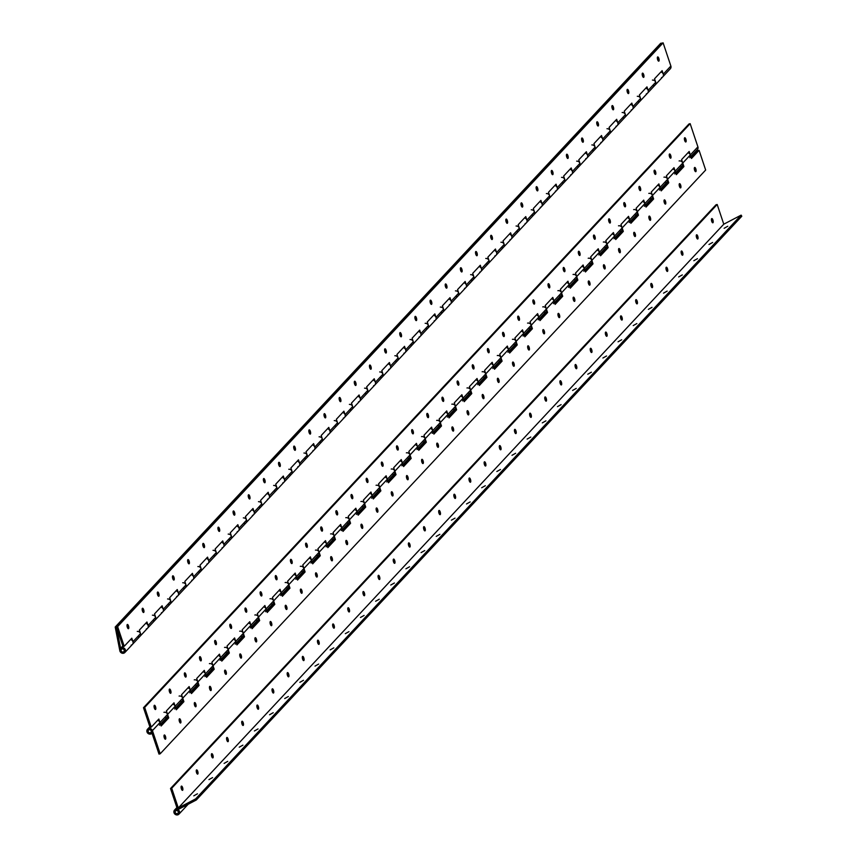 <?xml version="1.0" encoding="UTF-8"?>
<svg xmlns="http://www.w3.org/2000/svg" width="857" height="857" viewBox="0 0 857 857"><rect width="100%" height="100%" fill="white"/><g stroke="black" fill="none" stroke-linecap="round" stroke-linejoin="round"><path stroke-width="1.29" d="M120.698 648.203L121.062 650.056A1.693 1.543 43.1 0 1 124.061 649.788A1.693 1.543 43.1 0 1 122.98 652.07A1.693 1.543 43.1 0 1 121.073 650.634L116.434 626.906L661.925 43.15L660.693 43.279L115.202 627.035L119.841 650.763A2.999 2.732 -136.9 0 0 124.854 652.509A2.999 2.732 -136.9 0 0 120.698 648.203L122.808 645.953M183.827 588.448A2.999 2.732 -136.9 0 0 185.755 584.388A2.999 2.732 -136.9 0 0 182.712 582.76M198.974 572.23A2.999 2.732 -136.9 0 0 200.613 571.437L185.455 587.656A2.999 2.732 -136.9 0 0 185.99 584.935L184.823 581.442L192.407 573.333L193.575 576.825A2.999 2.732 43.1 0 1 193.039 579.546A2.999 2.732 -136.9 0 0 191.143 574.693A2.999 2.732 43.1 0 1 191.497 574.779L191.572 574.693M214.132 556.022A2.999 2.732 -136.9 0 0 216.296 552.497L208.722 560.607L207.555 557.125L199.981 565.234L201.149 568.716A2.999 2.732 -136.9 0 1 200.613 571.437A2.999 2.732 -136.9 0 0 197.871 566.552M208.722 560.607A2.999 2.732 43.1 0 1 208.187 563.328A2.999 2.732 -136.9 0 0 206.291 558.475A2.999 2.732 43.1 0 1 206.644 558.571L206.719 558.485M216.296 552.497L215.128 549.016L222.713 540.906L223.87 544.388A2.999 2.732 43.1 0 1 223.345 547.109L215.76 555.218A2.999 2.732 -136.9 0 0 213.018 550.333M229.28 539.803A2.999 2.732 -136.9 0 0 230.919 538.999L223.345 547.109A2.999 2.732 -136.9 0 0 221.438 542.256A2.999 2.732 43.1 0 1 221.802 542.352L221.877 542.267M244.438 523.584A2.999 2.732 -136.9 0 0 246.602 520.07L239.028 528.18L237.86 524.688L230.287 532.797L231.454 536.289A2.999 2.732 -136.9 0 1 230.919 538.999A2.999 2.732 -136.9 0 0 228.176 534.115M239.028 528.18A2.999 2.732 43.1 0 1 238.492 530.901A2.999 2.732 -136.9 0 0 236.596 526.048A2.999 2.732 43.1 0 1 236.95 526.134L237.025 526.048M246.602 520.07L245.434 516.578L253.008 508.48L254.175 511.961A2.999 2.732 43.1 0 1 253.64 514.682L246.066 522.791A2.999 2.732 -136.9 0 0 243.324 517.896M259.585 507.376A2.999 2.732 -136.9 0 0 261.224 506.573L253.64 514.682A2.999 2.732 -136.9 0 0 251.744 509.829A2.999 2.732 43.1 0 1 252.097 509.915L252.183 509.84M274.743 491.157A2.999 2.732 -136.9 0 0 276.907 487.633L269.334 495.742L268.166 492.261L260.592 500.37L261.76 503.852A2.999 2.732 -136.9 0 1 261.224 506.573A2.999 2.732 -136.9 0 0 258.482 501.688M269.334 495.742A2.999 2.732 43.1 0 1 268.798 498.463A2.999 2.732 -136.9 0 0 266.902 493.611A2.999 2.732 43.1 0 1 267.255 493.707L267.33 493.621M276.907 487.633L275.74 484.151L283.313 476.042L284.481 479.534A2.999 2.732 43.1 0 1 283.946 482.255L276.372 490.354A2.999 2.732 -136.9 0 0 273.629 485.469M289.891 474.939A2.999 2.732 -136.9 0 0 291.53 474.146L283.946 482.255A2.999 2.732 -136.9 0 0 282.049 477.403A2.999 2.732 43.1 0 1 282.403 477.488L282.489 477.403M305.049 458.731A2.999 2.732 -136.9 0 0 307.213 455.206L299.639 463.316L298.472 459.834L290.898 467.933L292.055 471.425A2.999 2.732 -136.9 0 1 291.53 474.146A2.999 2.732 -136.9 0 0 288.777 469.25M299.639 463.316A2.999 2.732 43.1 0 1 299.104 466.037A2.999 2.732 -136.9 0 0 297.208 461.184A2.999 2.732 43.1 0 1 297.561 461.27L297.636 461.184M307.213 455.206L306.045 451.725L313.619 443.615L314.787 447.097A2.999 2.732 43.1 0 1 314.251 449.818L306.677 457.927A2.999 2.732 -136.9 0 0 303.935 453.042M320.197 442.512A2.999 2.732 -136.9 0 0 321.825 441.709L314.251 449.818A2.999 2.732 -136.9 0 0 312.355 444.965A2.999 2.732 43.1 0 1 312.709 445.062L312.794 444.976M335.344 426.293A2.999 2.732 -136.9 0 0 337.519 422.78L329.945 430.878L328.777 427.397L321.193 435.506L322.361 438.988A2.999 2.732 -136.9 0 1 321.825 441.709A2.999 2.732 -136.9 0 0 319.083 436.824M329.945 430.878A2.999 2.732 43.1 0 1 329.409 433.599A2.999 2.732 -136.9 0 0 327.513 428.757A2.999 2.732 43.1 0 1 327.867 428.843L327.942 428.757M337.519 422.78L336.351 419.287L343.925 411.178L345.092 414.67A2.999 2.732 43.1 0 1 344.557 417.391L336.983 425.5A2.999 2.732 -136.9 0 0 334.241 420.605M350.502 410.075A2.999 2.732 -136.9 0 0 352.131 409.282L344.557 417.391A2.999 2.732 -136.9 0 0 342.661 412.538A2.999 2.732 43.1 0 1 343.014 412.624L343.1 412.538M365.65 393.866A2.999 2.732 -136.9 0 0 367.824 390.342L360.24 398.451L359.083 394.97L351.499 403.079L352.666 406.561A2.999 2.732 -136.9 0 1 352.131 409.282A2.999 2.732 -136.9 0 0 349.388 404.397M360.24 398.451A2.999 2.732 43.1 0 1 359.715 401.172A2.999 2.732 -136.9 0 0 357.808 396.32A2.999 2.732 43.1 0 1 358.172 396.416L358.247 396.33M367.824 390.342L366.657 386.861L374.23 378.751L375.398 382.233A2.999 2.732 43.1 0 1 374.863 384.954L367.289 393.063A2.999 2.732 -136.9 0 0 364.546 388.178M380.808 377.648A2.999 2.732 -136.9 0 0 382.436 376.844L374.863 384.954A2.999 2.732 -136.9 0 0 372.966 380.101A2.999 2.732 43.1 0 1 373.32 380.197L373.395 380.112M395.955 361.429A2.999 2.732 -136.9 0 0 398.13 357.915L390.546 366.025L389.389 362.532L381.804 370.642L382.972 374.134A2.999 2.732 -136.9 0 1 382.436 376.844A2.999 2.732 -136.9 0 0 379.694 371.959M390.546 366.025A2.999 2.732 43.1 0 1 390.021 368.746A2.999 2.732 -136.9 0 0 388.114 363.893A2.999 2.732 43.1 0 1 388.478 363.979L388.553 363.893M398.13 357.915L396.962 354.434L404.536 346.324L405.704 349.806A2.999 2.732 43.1 0 1 405.168 352.527L397.594 360.636A2.999 2.732 -136.9 0 0 394.852 355.741M411.114 345.221A2.999 2.732 -136.9 0 0 412.742 344.418L405.168 352.527A2.999 2.732 -136.9 0 0 403.272 347.674A2.999 2.732 43.1 0 1 403.626 347.76L403.701 347.685M653.548 85.764A2.999 2.732 -136.9 0 0 655.476 81.715A2.999 2.732 -136.9 0 0 652.434 80.087M115.202 627.035L117.623 626.606L124.222 646.307L123.033 646.607L116.434 626.906L661.925 43.15L663.114 42.85L670.87 66.032A2.999 2.732 43.1 0 1 670.335 68.753L655.177 84.972A2.999 2.732 -136.9 0 0 655.712 82.251L654.544 78.769L662.129 70.66L663.297 74.141A2.999 2.732 43.1 0 1 662.761 76.862A2.999 2.732 -136.9 0 0 660.865 72.009A2.999 2.732 43.1 0 1 661.218 72.106L661.293 72.02M638.401 101.983A2.999 2.732 -136.9 0 0 640.329 97.923A2.999 2.732 -136.9 0 0 637.287 96.295M655.177 84.972L640.029 101.19A2.999 2.732 -136.9 0 0 640.565 98.469L639.397 94.977L646.971 86.868L648.138 90.36A2.999 2.732 43.1 0 1 647.603 93.081A2.999 2.732 -136.9 0 0 645.707 88.228A2.999 2.732 43.1 0 1 646.06 88.314L646.146 88.228M623.243 118.202A2.999 2.732 -136.9 0 0 625.171 114.142A2.999 2.732 -136.9 0 0 622.128 112.513M640.029 101.19L624.882 117.398A2.999 2.732 -136.9 0 0 625.406 114.677L624.25 111.196L631.823 103.086L632.991 106.579A2.999 2.732 43.1 0 1 632.455 109.289A2.999 2.732 -136.9 0 0 630.559 104.447A2.999 2.732 43.1 0 1 630.913 104.533L630.988 104.447M608.095 134.42A2.999 2.732 -136.9 0 0 610.023 130.36A2.999 2.732 -136.9 0 0 606.981 128.732M624.882 117.398L609.723 133.617A2.999 2.732 -136.9 0 0 610.259 130.896L609.091 127.414L616.665 119.305L617.833 122.787A2.999 2.732 43.1 0 1 617.297 125.508A2.999 2.732 -136.9 0 0 615.401 120.655A2.999 2.732 43.1 0 1 615.755 120.751L615.84 120.666M592.937 150.628A2.999 2.732 -136.9 0 0 594.865 146.568A2.999 2.732 -136.9 0 0 591.833 144.94M609.723 133.617L594.576 149.836A2.999 2.732 -136.9 0 0 595.101 147.115L593.944 143.622L601.518 135.524L602.685 139.005A2.999 2.732 43.1 0 1 602.15 141.726A2.999 2.732 -136.9 0 0 600.254 136.874A2.999 2.732 43.1 0 1 600.607 136.959L600.682 136.874M577.789 166.847A2.999 2.732 -136.9 0 0 579.718 162.787A2.999 2.732 -136.9 0 0 576.675 161.159M594.576 149.836L579.418 166.044A2.999 2.732 -136.9 0 0 579.953 163.323L578.786 159.841L586.359 151.732L587.527 155.224A2.999 2.732 43.1 0 1 586.991 157.945A2.999 2.732 -136.9 0 0 585.095 153.092A2.999 2.732 43.1 0 1 585.449 153.178L585.535 153.092M562.631 183.066A2.999 2.732 -136.9 0 0 564.559 179.006A2.999 2.732 -136.9 0 0 561.528 177.378M579.418 166.044L564.27 182.262A2.999 2.732 -136.9 0 0 564.806 179.542L563.638 176.06L571.212 167.951L572.38 171.432A2.999 2.732 43.1 0 1 571.844 174.153A2.999 2.732 -136.9 0 0 569.948 169.3A2.999 2.732 43.1 0 1 570.301 169.397L570.376 169.311M547.484 199.274A2.999 2.732 -136.9 0 0 549.412 195.225A2.999 2.732 -136.9 0 0 546.37 193.586M564.27 182.262L549.112 198.481A2.999 2.732 -136.9 0 0 549.648 195.76L548.48 192.279L556.054 184.169L557.221 187.651A2.999 2.732 43.1 0 1 556.686 190.372A2.999 2.732 -136.9 0 0 554.79 185.519A2.999 2.732 43.1 0 1 555.143 185.605L555.229 185.53M532.326 215.493A2.999 2.732 -136.9 0 0 534.254 211.433A2.999 2.732 -136.9 0 0 531.222 209.804M549.112 198.481L533.965 214.7A2.999 2.732 -136.9 0 0 534.5 211.979L533.333 208.487L540.906 200.377L542.074 203.87A2.999 2.732 43.1 0 1 541.538 206.591A2.999 2.732 -136.9 0 0 539.642 201.738A2.999 2.732 43.1 0 1 539.996 201.824L540.071 201.738M517.178 231.711A2.999 2.732 -136.9 0 0 519.106 227.651A2.999 2.732 -136.9 0 0 516.064 226.023M533.965 214.7L518.806 230.908A2.999 2.732 -136.9 0 0 519.342 228.187L518.174 224.705L525.759 216.596L526.916 220.078A2.999 2.732 43.1 0 1 526.391 222.799A2.999 2.732 -136.9 0 0 524.484 217.946A2.999 2.732 43.1 0 1 524.848 218.042L524.923 217.957M502.02 247.919A2.999 2.732 -136.9 0 0 503.948 243.87A2.999 2.732 -136.9 0 0 500.917 242.242M518.806 230.908L503.659 247.127A2.999 2.732 -136.9 0 0 504.195 244.406L503.027 240.924L510.601 232.815L511.768 236.296A2.999 2.732 43.1 0 1 511.233 239.017A2.999 2.732 -136.9 0 0 509.337 234.165A2.999 2.732 43.1 0 1 509.69 234.261L509.776 234.175M486.872 264.138A2.999 2.732 -136.9 0 0 488.801 260.078A2.999 2.732 -136.9 0 0 485.758 258.45M503.659 247.127L488.501 263.345A2.999 2.732 -136.9 0 0 489.036 260.624L487.869 257.132L495.453 249.023L496.621 252.515A2.999 2.732 43.1 0 1 496.085 255.236A2.999 2.732 -136.9 0 0 494.189 250.383A2.999 2.732 43.1 0 1 494.543 250.469L494.618 250.383M471.725 280.357A2.999 2.732 -136.9 0 0 473.653 276.297A2.999 2.732 -136.9 0 0 470.611 274.668M488.501 263.345L473.353 279.553A2.999 2.732 -136.9 0 0 473.889 276.832L472.721 273.351L480.295 265.242L481.463 268.734A2.999 2.732 43.1 0 1 480.927 271.444A2.999 2.732 -136.9 0 0 479.031 266.602A2.999 2.732 43.1 0 1 479.384 266.688L479.47 266.602M456.567 296.576A2.999 2.732 -136.9 0 0 458.495 292.516A2.999 2.732 -136.9 0 0 455.453 290.887M473.353 279.553L458.206 295.772A2.999 2.732 -136.9 0 0 458.731 293.051L457.574 289.57L465.147 281.46L466.315 284.942A2.999 2.732 43.1 0 1 465.78 287.663A2.999 2.732 -136.9 0 0 463.883 282.81A2.999 2.732 43.1 0 1 464.237 282.906L464.312 282.821M441.419 312.784A2.999 2.732 -136.9 0 0 443.348 308.724A2.999 2.732 -136.9 0 0 440.305 307.095M458.206 295.772L443.048 311.991A2.999 2.732 -136.9 0 0 443.583 309.27L442.416 305.778L449.989 297.679L451.157 301.161A2.999 2.732 43.1 0 1 450.621 303.881A2.999 2.732 -136.9 0 0 448.725 299.029A2.999 2.732 43.1 0 1 449.079 299.114L449.164 299.029M426.261 329.002A2.999 2.732 -136.9 0 0 428.436 325.478L420.851 333.587L419.684 330.106L412.11 338.215L413.278 341.697A2.999 2.732 -136.9 0 1 412.742 344.418A2.999 2.732 -136.9 0 0 410 339.533M420.851 333.587A2.999 2.732 43.1 0 1 420.316 336.308A2.999 2.732 -136.9 0 0 418.42 331.455A2.999 2.732 43.1 0 1 418.773 331.552L418.859 331.466M428.436 325.478L427.268 321.996L434.842 313.887L436.009 317.379A2.999 2.732 43.1 0 1 435.474 320.1L427.9 328.199A2.999 2.732 -136.9 0 0 425.158 323.314M443.048 311.991L435.474 320.1A2.999 2.732 -136.9 0 0 433.578 315.247A2.999 2.732 43.1 0 1 433.931 315.333L434.006 315.247M168.679 604.667A2.999 2.732 -136.9 0 0 170.597 600.607A2.999 2.732 -136.9 0 0 167.565 598.979M185.455 587.656L170.307 603.864A2.999 2.732 -136.9 0 0 170.843 601.143L169.675 597.661L177.249 589.552L178.417 593.033A2.999 2.732 43.1 0 1 177.881 595.754A2.999 2.732 -136.9 0 0 175.985 590.912A2.999 2.732 43.1 0 1 176.338 590.998L176.424 590.912M153.521 620.886A2.999 2.732 -136.9 0 0 155.449 616.826A2.999 2.732 -136.9 0 0 152.407 615.197M170.307 603.864L155.16 620.082A2.999 2.732 -136.9 0 0 155.685 617.361L154.528 613.88L162.102 605.77L163.269 609.252A2.999 2.732 43.1 0 1 162.734 611.973A2.999 2.732 -136.9 0 0 160.837 607.12A2.999 2.732 43.1 0 1 161.191 607.217L161.266 607.131M138.373 637.094A2.999 2.732 -136.9 0 0 140.537 633.58L132.964 641.689A2.999 2.732 43.1 0 1 132.428 644.41A2.999 2.732 -136.9 0 0 130.532 639.558A2.999 2.732 43.1 0 1 130.885 639.643L130.96 639.558M140.537 633.58L139.37 630.088L146.943 621.989L148.111 625.471A2.999 2.732 43.1 0 1 147.575 628.192L140.002 636.301A2.999 2.732 -136.9 0 0 137.259 631.405M155.16 620.082L147.575 628.192A2.999 2.732 -136.9 0 0 145.679 623.339A2.999 2.732 43.1 0 1 146.033 623.425L146.119 623.339M121.394 651.266A1.628 1.489 43.1 0 1 121.469 649.349A1.628 1.489 43.1 0 1 123.933 649.67A1.628 1.489 43.1 0 1 123.858 651.588A1.628 1.489 43.1 0 1 121.394 651.266M127.232 624.56A2.175 0.761 76.1 0 0 127.232 627.003A2.175 0.761 76.1 0 0 128.432 628.695A2.175 0.761 76.1 0 0 128.582 628.599A2.175 0.761 76.1 0 0 128.582 626.167A2.175 0.761 76.1 0 0 127.382 624.464A2.175 0.761 76.1 0 0 127.232 624.56M142.38 608.341A2.175 0.761 76.1 0 0 142.38 610.784A2.175 0.761 76.1 0 0 143.58 612.476A2.175 0.761 76.1 0 0 143.74 612.391A2.175 0.761 76.1 0 0 143.74 609.948A2.175 0.761 76.1 0 0 142.53 608.256A2.175 0.761 76.1 0 0 142.38 608.341M157.538 592.133A2.175 0.761 76.1 0 0 157.538 594.565A2.175 0.761 76.1 0 0 158.738 596.268A2.175 0.761 76.1 0 0 158.888 596.172A2.175 0.761 76.1 0 0 158.888 593.73A2.175 0.761 76.1 0 0 157.688 592.037A2.175 0.761 76.1 0 0 157.538 592.133M172.685 575.915A2.175 0.761 76.1 0 0 172.685 578.357A2.175 0.761 76.1 0 0 173.885 580.05A2.175 0.761 76.1 0 0 174.035 579.953A2.175 0.761 76.1 0 0 174.046 577.522A2.175 0.761 76.1 0 0 172.835 575.818A2.175 0.761 76.1 0 0 172.685 575.915M187.844 559.696A2.175 0.761 76.1 0 0 187.844 562.138A2.175 0.761 76.1 0 0 189.043 563.831A2.175 0.761 76.1 0 0 189.193 563.745A2.175 0.761 76.1 0 0 189.193 561.303A2.175 0.761 76.1 0 0 187.994 559.61A2.175 0.761 76.1 0 0 187.844 559.696M202.991 543.488A2.175 0.761 76.1 0 0 202.991 545.92A2.175 0.761 76.1 0 0 204.191 547.623A2.175 0.761 76.1 0 0 204.341 547.527A2.175 0.761 76.1 0 0 204.341 545.084A2.175 0.761 76.1 0 0 203.141 543.392A2.175 0.761 76.1 0 0 202.991 543.488M218.149 527.269A2.175 0.761 76.1 0 0 218.139 529.712A2.175 0.761 76.1 0 0 219.349 531.404A2.175 0.761 76.1 0 0 219.499 531.308A2.175 0.761 76.1 0 0 219.499 528.865A2.175 0.761 76.1 0 0 218.299 527.173A2.175 0.761 76.1 0 0 218.149 527.269M233.297 511.051A2.175 0.761 76.1 0 0 233.297 513.493A2.175 0.761 76.1 0 0 234.497 515.186A2.175 0.761 76.1 0 0 234.647 515.089A2.175 0.761 76.1 0 0 234.647 512.657A2.175 0.761 76.1 0 0 233.447 510.965A2.175 0.761 76.1 0 0 233.297 511.051M248.444 494.843A2.175 0.761 76.1 0 0 248.444 497.274A2.175 0.761 76.1 0 0 249.655 498.967A2.175 0.761 76.1 0 0 249.805 498.881A2.175 0.761 76.1 0 0 249.805 496.439A2.175 0.761 76.1 0 0 248.605 494.746A2.175 0.761 76.1 0 0 248.444 494.843M263.602 478.624A2.175 0.761 76.1 0 0 263.602 481.066A2.175 0.761 76.1 0 0 264.802 482.759A2.175 0.761 76.1 0 0 264.952 482.662A2.175 0.761 76.1 0 0 264.952 480.22A2.175 0.761 76.1 0 0 263.752 478.527A2.175 0.761 76.1 0 0 263.602 478.624M278.75 462.405A2.175 0.761 76.1 0 0 278.75 464.848A2.175 0.761 76.1 0 0 279.95 466.54A2.175 0.761 76.1 0 0 280.11 466.444A2.175 0.761 76.1 0 0 280.11 464.012A2.175 0.761 76.1 0 0 278.911 462.309A2.175 0.761 76.1 0 0 278.75 462.405M293.908 446.186A2.175 0.761 76.1 0 0 293.908 448.629A2.175 0.761 76.1 0 0 295.108 450.321A2.175 0.761 76.1 0 0 295.258 450.236A2.175 0.761 76.1 0 0 295.258 447.793A2.175 0.761 76.1 0 0 294.058 446.101A2.175 0.761 76.1 0 0 293.908 446.186M309.056 429.978A2.175 0.761 76.1 0 0 309.056 432.41A2.175 0.761 76.1 0 0 310.255 434.113A2.175 0.761 76.1 0 0 310.405 434.017A2.175 0.761 76.1 0 0 310.416 431.574A2.175 0.761 76.1 0 0 309.206 429.882A2.175 0.761 76.1 0 0 309.056 429.978M324.214 413.76A2.175 0.761 76.1 0 0 324.214 416.202A2.175 0.761 76.1 0 0 325.414 417.895A2.175 0.761 76.1 0 0 325.564 417.798A2.175 0.761 76.1 0 0 325.564 415.366A2.175 0.761 76.1 0 0 324.364 413.663A2.175 0.761 76.1 0 0 324.214 413.76M339.361 397.541A2.175 0.761 76.1 0 0 339.361 399.983A2.175 0.761 76.1 0 0 340.561 401.676A2.175 0.761 76.1 0 0 340.711 401.59A2.175 0.761 76.1 0 0 340.722 399.148A2.175 0.761 76.1 0 0 339.511 397.455A2.175 0.761 76.1 0 0 339.361 397.541M354.519 381.333A2.175 0.761 76.1 0 0 354.509 383.765A2.175 0.761 76.1 0 0 355.719 385.468A2.175 0.761 76.1 0 0 355.869 385.371A2.175 0.761 76.1 0 0 355.869 382.929A2.175 0.761 76.1 0 0 354.669 381.236A2.175 0.761 76.1 0 0 354.519 381.333M369.667 365.114A2.175 0.761 76.1 0 0 369.667 367.557A2.175 0.761 76.1 0 0 370.867 369.249A2.175 0.761 76.1 0 0 371.017 369.153A2.175 0.761 76.1 0 0 371.017 366.71A2.175 0.761 76.1 0 0 369.817 365.018A2.175 0.761 76.1 0 0 369.667 365.114M384.825 348.895A2.175 0.761 76.1 0 0 384.814 351.338A2.175 0.761 76.1 0 0 386.025 353.03A2.175 0.761 76.1 0 0 386.175 352.934A2.175 0.761 76.1 0 0 386.175 350.502A2.175 0.761 76.1 0 0 384.975 348.81A2.175 0.761 76.1 0 0 384.825 348.895M399.973 332.687A2.175 0.761 76.1 0 0 399.973 335.119A2.175 0.761 76.1 0 0 401.172 336.822A2.175 0.761 76.1 0 0 401.322 336.726A2.175 0.761 76.1 0 0 401.322 334.284A2.175 0.761 76.1 0 0 400.123 332.591A2.175 0.761 76.1 0 0 399.973 332.687M415.12 316.469A2.175 0.761 76.1 0 0 415.12 318.911A2.175 0.761 76.1 0 0 416.331 320.604A2.175 0.761 76.1 0 0 416.481 320.507A2.175 0.761 76.1 0 0 416.481 318.065A2.175 0.761 76.1 0 0 415.281 316.372A2.175 0.761 76.1 0 0 415.12 316.469M430.278 300.25A2.175 0.761 76.1 0 0 430.278 302.692A2.175 0.761 76.1 0 0 431.478 304.385A2.175 0.761 76.1 0 0 431.628 304.289A2.175 0.761 76.1 0 0 431.628 301.857A2.175 0.761 76.1 0 0 430.428 300.154A2.175 0.761 76.1 0 0 430.278 300.25M445.426 284.031A2.175 0.761 76.1 0 0 445.426 286.474A2.175 0.761 76.1 0 0 446.626 288.166A2.175 0.761 76.1 0 0 446.786 288.081A2.175 0.761 76.1 0 0 446.786 285.638A2.175 0.761 76.1 0 0 445.576 283.946A2.175 0.761 76.1 0 0 445.426 284.031M460.584 267.823A2.175 0.761 76.1 0 0 460.584 270.255A2.175 0.761 76.1 0 0 461.784 271.958A2.175 0.761 76.1 0 0 461.934 271.862A2.175 0.761 76.1 0 0 461.934 269.419A2.175 0.761 76.1 0 0 460.734 267.727A2.175 0.761 76.1 0 0 460.584 267.823M475.731 251.604A2.175 0.761 76.1 0 0 475.731 254.047A2.175 0.761 76.1 0 0 476.931 255.74A2.175 0.761 76.1 0 0 477.081 255.643A2.175 0.761 76.1 0 0 477.092 253.211A2.175 0.761 76.1 0 0 475.881 251.508A2.175 0.761 76.1 0 0 475.731 251.604M490.89 235.386A2.175 0.761 76.1 0 0 490.89 237.828A2.175 0.761 76.1 0 0 492.089 239.521A2.175 0.761 76.1 0 0 492.239 239.435A2.175 0.761 76.1 0 0 492.239 236.993A2.175 0.761 76.1 0 0 491.04 235.3A2.175 0.761 76.1 0 0 490.89 235.386M506.037 219.178A2.175 0.761 76.1 0 0 506.037 221.609A2.175 0.761 76.1 0 0 507.237 223.313A2.175 0.761 76.1 0 0 507.387 223.216A2.175 0.761 76.1 0 0 507.398 220.774A2.175 0.761 76.1 0 0 506.187 219.081A2.175 0.761 76.1 0 0 506.037 219.178M521.195 202.959A2.175 0.761 76.1 0 0 521.185 205.401A2.175 0.761 76.1 0 0 522.395 207.094A2.175 0.761 76.1 0 0 522.545 206.998A2.175 0.761 76.1 0 0 522.545 204.555A2.175 0.761 76.1 0 0 521.345 202.863A2.175 0.761 76.1 0 0 521.195 202.959M536.343 186.74A2.175 0.761 76.1 0 0 536.343 189.183A2.175 0.761 76.1 0 0 537.543 190.875A2.175 0.761 76.1 0 0 537.693 190.779A2.175 0.761 76.1 0 0 537.693 188.347A2.175 0.761 76.1 0 0 536.493 186.655A2.175 0.761 76.1 0 0 536.343 186.74M551.501 170.532A2.175 0.761 76.1 0 0 551.49 172.964A2.175 0.761 76.1 0 0 552.701 174.667A2.175 0.761 76.1 0 0 552.851 174.571A2.175 0.761 76.1 0 0 552.851 172.128A2.175 0.761 76.1 0 0 551.651 170.436A2.175 0.761 76.1 0 0 551.501 170.532M566.648 154.314A2.175 0.761 76.1 0 0 566.648 156.756A2.175 0.761 76.1 0 0 567.848 158.449A2.175 0.761 76.1 0 0 567.998 158.352A2.175 0.761 76.1 0 0 567.998 155.91A2.175 0.761 76.1 0 0 566.798 154.217A2.175 0.761 76.1 0 0 566.648 154.314M581.796 138.095A2.175 0.761 76.1 0 0 581.796 140.537A2.175 0.761 76.1 0 0 583.006 142.23A2.175 0.761 76.1 0 0 583.156 142.133A2.175 0.761 76.1 0 0 583.156 139.702A2.175 0.761 76.1 0 0 581.957 137.998A2.175 0.761 76.1 0 0 581.796 138.095M596.954 121.876A2.175 0.761 76.1 0 0 596.954 124.319A2.175 0.761 76.1 0 0 598.154 126.011A2.175 0.761 76.1 0 0 598.304 125.925A2.175 0.761 76.1 0 0 598.304 123.483A2.175 0.761 76.1 0 0 597.104 121.79A2.175 0.761 76.1 0 0 596.954 121.876M612.102 105.668A2.175 0.761 76.1 0 0 612.102 108.1A2.175 0.761 76.1 0 0 613.301 109.803A2.175 0.761 76.1 0 0 613.462 109.707A2.175 0.761 76.1 0 0 613.462 107.264A2.175 0.761 76.1 0 0 612.252 105.572A2.175 0.761 76.1 0 0 612.102 105.668M627.26 89.449A2.175 0.761 76.1 0 0 627.26 91.892A2.175 0.761 76.1 0 0 628.46 93.584A2.175 0.761 76.1 0 0 628.61 93.488A2.175 0.761 76.1 0 0 628.61 91.056A2.175 0.761 76.1 0 0 627.41 89.353A2.175 0.761 76.1 0 0 627.26 89.449M642.407 73.231A2.175 0.761 76.1 0 0 642.407 75.673A2.175 0.761 76.1 0 0 643.607 77.366A2.175 0.761 76.1 0 0 643.757 77.28A2.175 0.761 76.1 0 0 643.768 74.838A2.175 0.761 76.1 0 0 642.557 73.145A2.175 0.761 76.1 0 0 642.407 73.231M657.565 57.023A2.175 0.761 76.1 0 0 657.565 59.454A2.175 0.761 76.1 0 0 658.765 61.158A2.175 0.761 76.1 0 0 658.915 61.061A2.175 0.761 76.1 0 0 658.915 58.619A2.175 0.761 76.1 0 0 657.715 56.926A2.175 0.761 76.1 0 0 657.565 57.023M124.854 652.509L132.428 644.41A2.999 2.732 43.1 0 1 131.164 645.139M147.575 628.192A2.999 2.732 43.1 0 1 146.322 628.92M162.734 611.973A2.999 2.732 43.1 0 1 161.47 612.712M177.881 595.754A2.999 2.732 43.1 0 1 176.628 596.493M193.039 579.546A2.999 2.732 43.1 0 1 191.775 580.275M200.613 571.437L208.187 563.328A2.999 2.732 43.1 0 1 206.933 564.056M223.345 547.109A2.999 2.732 43.1 0 1 222.081 547.848M230.919 538.999L238.492 530.901A2.999 2.732 43.1 0 1 237.228 531.629M253.64 514.682A2.999 2.732 43.1 0 1 252.387 515.411M261.224 506.573L268.798 498.463A2.999 2.732 43.1 0 1 267.534 499.203M283.946 482.255A2.999 2.732 43.1 0 1 282.692 482.984M291.53 474.146L299.104 466.037A2.999 2.732 43.1 0 1 297.84 466.765M314.251 449.818A2.999 2.732 43.1 0 1 312.998 450.557M321.825 441.709L329.409 433.599A2.999 2.732 43.1 0 1 328.145 434.338M344.557 417.391A2.999 2.732 43.1 0 1 343.303 418.12M352.131 409.282L359.715 401.172A2.999 2.732 43.1 0 1 358.451 401.901M374.863 384.954A2.999 2.732 43.1 0 1 373.609 385.693M382.436 376.844L390.021 368.746A2.999 2.732 43.1 0 1 388.757 369.474M405.168 352.527A2.999 2.732 43.1 0 1 403.904 353.255M412.742 344.418L420.316 336.308A2.999 2.732 43.1 0 1 419.062 337.047M435.474 320.1A2.999 2.732 43.1 0 1 434.21 320.829M450.621 303.881A2.999 2.732 43.1 0 1 449.368 304.61M465.78 287.663A2.999 2.732 43.1 0 1 464.515 288.402M480.927 271.444A2.999 2.732 43.1 0 1 479.674 272.183M496.085 255.236A2.999 2.732 43.1 0 1 494.821 255.964M511.233 239.017A2.999 2.732 43.1 0 1 509.979 239.756M526.391 222.799A2.999 2.732 43.1 0 1 525.127 223.538M541.538 206.591A2.999 2.732 43.1 0 1 540.285 207.319M556.686 190.372A2.999 2.732 43.1 0 1 555.432 191.1M571.844 174.153A2.999 2.732 43.1 0 1 570.58 174.892M586.991 157.945A2.999 2.732 43.1 0 1 585.738 158.674M602.15 141.726A2.999 2.732 43.1 0 1 600.886 142.455M617.297 125.508A2.999 2.732 43.1 0 1 616.044 126.247M632.455 109.289A2.999 2.732 43.1 0 1 631.191 110.028M647.603 93.081A2.999 2.732 43.1 0 1 646.349 93.809M662.761 76.862A2.999 2.732 43.1 0 1 661.497 77.601M127.629 627.999A2.175 0.761 76.1 0 0 126.997 625.46M142.776 611.78A2.175 0.761 76.1 0 0 142.155 609.252M157.934 595.561A2.175 0.761 76.1 0 0 157.302 593.033M173.082 579.343A2.175 0.761 76.1 0 0 172.461 576.815M188.24 563.135A2.175 0.761 76.1 0 0 187.608 560.607M203.388 546.916A2.175 0.761 76.1 0 0 202.755 544.388M218.546 530.697A2.175 0.761 76.1 0 0 217.914 528.169M233.693 514.489A2.175 0.761 76.1 0 0 233.061 511.961M248.841 498.271A2.175 0.761 76.1 0 0 248.219 495.742M263.999 482.052A2.175 0.761 76.1 0 0 263.367 479.524M279.146 465.844A2.175 0.761 76.1 0 0 278.525 463.316M294.305 449.625A2.175 0.761 76.1 0 0 293.672 447.097M309.452 433.406A2.175 0.761 76.1 0 0 308.831 430.878M324.61 417.188A2.175 0.761 76.1 0 0 323.978 414.659M339.758 400.98A2.175 0.761 76.1 0 0 339.136 398.451M354.916 384.761A2.175 0.761 76.1 0 0 354.284 382.233M370.063 368.542A2.175 0.761 76.1 0 0 369.431 366.014M385.211 352.334A2.175 0.761 76.1 0 0 384.589 349.806M400.369 336.115A2.175 0.761 76.1 0 0 399.737 333.587M415.516 319.897A2.175 0.761 76.1 0 0 414.895 317.369M430.675 303.689A2.175 0.761 76.1 0 0 430.043 301.161M445.822 287.47A2.175 0.761 76.1 0 0 445.201 284.942M460.98 271.251A2.175 0.761 76.1 0 0 460.348 268.723M476.128 255.032A2.175 0.761 76.1 0 0 475.506 252.504M491.286 238.824A2.175 0.761 76.1 0 0 490.654 236.296M506.433 222.606A2.175 0.761 76.1 0 0 505.812 220.078M521.592 206.387A2.175 0.761 76.1 0 0 520.96 203.859M536.739 190.179A2.175 0.761 76.1 0 0 536.107 187.651M551.887 173.96A2.175 0.761 76.1 0 0 551.265 171.432M567.045 157.742A2.175 0.761 76.1 0 0 566.413 155.213M582.192 141.534A2.175 0.761 76.1 0 0 581.571 139.005M597.35 125.315A2.175 0.761 76.1 0 0 596.718 122.787M612.498 109.096A2.175 0.761 76.1 0 0 611.877 106.568M627.656 92.877A2.175 0.761 76.1 0 0 627.024 90.349M642.804 76.669A2.175 0.761 76.1 0 0 642.182 74.141M657.962 60.451A2.175 0.761 76.1 0 0 657.33 57.922M663.114 42.85L117.623 626.606M132.964 641.689L131.796 638.197L124.222 646.307M165.562 739.12A2.175 0.761 76.1 0 0 165.562 736.677A2.175 0.761 76.1 0 0 164.362 734.985A2.175 0.761 76.1 0 0 164.212 735.081A2.175 0.761 76.1 0 0 164.212 737.523A2.175 0.761 76.1 0 0 165.412 739.216A2.175 0.761 76.1 0 0 165.562 739.12M164.608 738.509A2.175 0.761 76.1 0 0 163.976 735.981M180.709 722.901A2.175 0.761 76.1 0 0 180.72 720.469A2.175 0.761 76.1 0 0 179.509 718.777A2.175 0.761 76.1 0 0 179.359 718.862A2.175 0.761 76.1 0 0 179.359 721.305A2.175 0.761 76.1 0 0 180.559 722.997A2.175 0.761 76.1 0 0 180.709 722.901M179.756 722.301A2.175 0.761 76.1 0 0 179.134 719.773M195.867 706.693A2.175 0.761 76.1 0 0 195.867 704.25A2.175 0.761 76.1 0 0 194.668 702.558A2.175 0.761 76.1 0 0 194.518 702.654A2.175 0.761 76.1 0 0 194.518 705.086A2.175 0.761 76.1 0 0 195.717 706.789A2.175 0.761 76.1 0 0 195.867 706.693M194.914 706.082A2.175 0.761 76.1 0 0 194.282 703.554M211.015 690.474A2.175 0.761 76.1 0 0 211.026 688.032A2.175 0.761 76.1 0 0 209.815 686.339A2.175 0.761 76.1 0 0 209.665 686.436A2.175 0.761 76.1 0 0 209.665 688.878A2.175 0.761 76.1 0 0 210.865 690.571A2.175 0.761 76.1 0 0 211.015 690.474M210.061 689.864A2.175 0.761 76.1 0 0 209.44 687.335M226.173 674.255A2.175 0.761 76.1 0 0 226.173 671.824A2.175 0.761 76.1 0 0 224.973 670.12A2.175 0.761 76.1 0 0 224.823 670.217A2.175 0.761 76.1 0 0 224.813 672.659A2.175 0.761 76.1 0 0 226.023 674.352A2.175 0.761 76.1 0 0 226.173 674.255M225.22 673.656A2.175 0.761 76.1 0 0 224.588 671.127M241.32 658.047A2.175 0.761 76.1 0 0 241.32 655.605A2.175 0.761 76.1 0 0 240.121 653.912A2.175 0.761 76.1 0 0 239.971 653.998A2.175 0.761 76.1 0 0 239.971 656.441A2.175 0.761 76.1 0 0 241.171 658.133A2.175 0.761 76.1 0 0 241.32 658.047M240.367 657.437A2.175 0.761 76.1 0 0 239.735 654.909M256.479 641.829A2.175 0.761 76.1 0 0 256.479 639.386A2.175 0.761 76.1 0 0 255.279 637.694A2.175 0.761 76.1 0 0 255.129 637.79A2.175 0.761 76.1 0 0 255.118 640.222A2.175 0.761 76.1 0 0 256.329 641.925A2.175 0.761 76.1 0 0 256.479 641.829M255.515 641.218A2.175 0.761 76.1 0 0 254.893 638.69M271.626 625.61A2.175 0.761 76.1 0 0 271.626 623.178A2.175 0.761 76.1 0 0 270.426 621.475A2.175 0.761 76.1 0 0 270.276 621.571A2.175 0.761 76.1 0 0 270.276 624.014A2.175 0.761 76.1 0 0 271.476 625.706A2.175 0.761 76.1 0 0 271.626 625.61M270.673 624.999A2.175 0.761 76.1 0 0 270.041 622.471M286.784 609.402A2.175 0.761 76.1 0 0 286.784 606.96A2.175 0.761 76.1 0 0 285.585 605.267A2.175 0.761 76.1 0 0 285.424 605.353A2.175 0.761 76.1 0 0 285.424 607.795A2.175 0.761 76.1 0 0 286.634 609.488A2.175 0.761 76.1 0 0 286.784 609.402M285.82 608.791A2.175 0.761 76.1 0 0 285.199 606.263M301.932 593.183A2.175 0.761 76.1 0 0 301.932 590.741A2.175 0.761 76.1 0 0 300.732 589.048A2.175 0.761 76.1 0 0 300.582 589.145A2.175 0.761 76.1 0 0 300.582 591.576A2.175 0.761 76.1 0 0 301.782 593.28A2.175 0.761 76.1 0 0 301.932 593.183M300.978 592.573A2.175 0.761 76.1 0 0 300.346 590.044M317.09 576.965A2.175 0.761 76.1 0 0 317.09 574.522A2.175 0.761 76.1 0 0 315.879 572.83A2.175 0.761 76.1 0 0 315.73 572.926A2.175 0.761 76.1 0 0 315.73 575.368A2.175 0.761 76.1 0 0 316.929 577.061A2.175 0.761 76.1 0 0 317.09 576.965M316.126 576.354A2.175 0.761 76.1 0 0 315.505 573.826M332.237 560.757A2.175 0.761 76.1 0 0 332.237 558.314A2.175 0.761 76.1 0 0 331.038 556.622A2.175 0.761 76.1 0 0 330.888 556.707A2.175 0.761 76.1 0 0 330.888 559.15A2.175 0.761 76.1 0 0 332.088 560.842A2.175 0.761 76.1 0 0 332.237 560.757M331.284 560.146A2.175 0.761 76.1 0 0 330.652 557.618M347.385 544.538A2.175 0.761 76.1 0 0 347.396 542.095A2.175 0.761 76.1 0 0 346.185 540.403A2.175 0.761 76.1 0 0 346.035 540.499A2.175 0.761 76.1 0 0 346.035 542.931A2.175 0.761 76.1 0 0 347.235 544.634A2.175 0.761 76.1 0 0 347.385 544.538M346.432 543.927A2.175 0.761 76.1 0 0 345.81 541.399M362.543 528.319A2.175 0.761 76.1 0 0 362.543 525.877A2.175 0.761 76.1 0 0 361.343 524.184A2.175 0.761 76.1 0 0 361.193 524.28A2.175 0.761 76.1 0 0 361.193 526.723A2.175 0.761 76.1 0 0 362.393 528.415A2.175 0.761 76.1 0 0 362.543 528.319M361.59 527.708A2.175 0.761 76.1 0 0 360.958 525.18M377.691 512.1A2.175 0.761 76.1 0 0 377.701 509.669A2.175 0.761 76.1 0 0 376.491 507.965A2.175 0.761 76.1 0 0 376.341 508.062A2.175 0.761 76.1 0 0 376.341 510.504A2.175 0.761 76.1 0 0 377.541 512.197A2.175 0.761 76.1 0 0 377.691 512.1M376.737 511.5A2.175 0.761 76.1 0 0 376.116 508.972M392.849 495.892A2.175 0.761 76.1 0 0 392.849 493.45A2.175 0.761 76.1 0 0 391.649 491.757A2.175 0.761 76.1 0 0 391.499 491.843A2.175 0.761 76.1 0 0 391.488 494.285A2.175 0.761 76.1 0 0 392.699 495.978A2.175 0.761 76.1 0 0 392.849 495.892M391.895 495.282A2.175 0.761 76.1 0 0 391.263 492.754M407.996 479.674A2.175 0.761 76.1 0 0 407.996 477.231A2.175 0.761 76.1 0 0 406.796 475.539A2.175 0.761 76.1 0 0 406.647 475.635A2.175 0.761 76.1 0 0 406.647 478.077A2.175 0.761 76.1 0 0 407.846 479.77A2.175 0.761 76.1 0 0 407.996 479.674M407.043 479.063A2.175 0.761 76.1 0 0 406.411 476.535M423.154 463.455A2.175 0.761 76.1 0 0 423.154 461.023A2.175 0.761 76.1 0 0 421.955 459.32A2.175 0.761 76.1 0 0 421.805 459.416A2.175 0.761 76.1 0 0 421.794 461.859A2.175 0.761 76.1 0 0 423.004 463.551A2.175 0.761 76.1 0 0 423.154 463.455M422.19 462.844A2.175 0.761 76.1 0 0 421.569 460.316M438.302 447.247A2.175 0.761 76.1 0 0 438.302 444.804A2.175 0.761 76.1 0 0 437.102 443.112A2.175 0.761 76.1 0 0 436.952 443.198A2.175 0.761 76.1 0 0 436.952 445.64A2.175 0.761 76.1 0 0 438.152 447.333A2.175 0.761 76.1 0 0 438.302 447.247M437.349 446.636A2.175 0.761 76.1 0 0 436.716 444.108M453.46 431.028A2.175 0.761 76.1 0 0 453.46 428.586A2.175 0.761 76.1 0 0 452.26 426.893A2.175 0.761 76.1 0 0 452.1 426.99A2.175 0.761 76.1 0 0 452.1 429.421A2.175 0.761 76.1 0 0 453.299 431.125A2.175 0.761 76.1 0 0 453.46 431.028M452.496 430.418A2.175 0.761 76.1 0 0 451.875 427.889M468.608 414.809A2.175 0.761 76.1 0 0 468.608 412.378A2.175 0.761 76.1 0 0 467.408 410.674A2.175 0.761 76.1 0 0 467.258 410.771A2.175 0.761 76.1 0 0 467.258 413.213A2.175 0.761 76.1 0 0 468.458 414.906A2.175 0.761 76.1 0 0 468.608 414.809M467.654 414.199A2.175 0.761 76.1 0 0 467.022 411.671M483.766 398.601A2.175 0.761 76.1 0 0 483.766 396.159A2.175 0.761 76.1 0 0 482.555 394.466A2.175 0.761 76.1 0 0 482.405 394.552A2.175 0.761 76.1 0 0 482.405 396.995A2.175 0.761 76.1 0 0 483.605 398.687A2.175 0.761 76.1 0 0 483.766 398.601M482.802 397.991A2.175 0.761 76.1 0 0 482.18 395.463M498.913 382.383A2.175 0.761 76.1 0 0 498.913 379.94A2.175 0.761 76.1 0 0 497.713 378.248A2.175 0.761 76.1 0 0 497.563 378.344A2.175 0.761 76.1 0 0 497.563 380.776A2.175 0.761 76.1 0 0 498.763 382.479A2.175 0.761 76.1 0 0 498.913 382.383M497.96 381.772A2.175 0.761 76.1 0 0 497.328 379.244M514.061 366.164A2.175 0.761 76.1 0 0 514.071 363.722A2.175 0.761 76.1 0 0 512.861 362.029A2.175 0.761 76.1 0 0 512.711 362.125A2.175 0.761 76.1 0 0 512.711 364.568A2.175 0.761 76.1 0 0 513.911 366.26A2.175 0.761 76.1 0 0 514.061 366.164M513.107 365.553A2.175 0.761 76.1 0 0 512.486 363.025M529.219 349.945A2.175 0.761 76.1 0 0 529.219 347.513A2.175 0.761 76.1 0 0 528.019 345.81A2.175 0.761 76.1 0 0 527.869 345.907A2.175 0.761 76.1 0 0 527.869 348.349A2.175 0.761 76.1 0 0 529.069 350.042A2.175 0.761 76.1 0 0 529.219 349.945M528.266 349.345A2.175 0.761 76.1 0 0 527.633 346.817M544.366 333.737A2.175 0.761 76.1 0 0 544.377 331.295A2.175 0.761 76.1 0 0 543.167 329.602A2.175 0.761 76.1 0 0 543.017 329.699A2.175 0.761 76.1 0 0 543.017 332.13A2.175 0.761 76.1 0 0 544.216 333.823A2.175 0.761 76.1 0 0 544.366 333.737M543.413 333.127A2.175 0.761 76.1 0 0 542.792 330.598M559.525 317.518A2.175 0.761 76.1 0 0 559.525 315.076A2.175 0.761 76.1 0 0 558.325 313.383A2.175 0.761 76.1 0 0 558.175 313.48A2.175 0.761 76.1 0 0 558.164 315.922A2.175 0.761 76.1 0 0 559.375 317.615A2.175 0.761 76.1 0 0 559.525 317.518M558.571 316.908A2.175 0.761 76.1 0 0 557.939 314.38M574.672 301.3A2.175 0.761 76.1 0 0 574.672 298.868A2.175 0.761 76.1 0 0 573.472 297.165A2.175 0.761 76.1 0 0 573.322 297.261A2.175 0.761 76.1 0 0 573.322 299.704A2.175 0.761 76.1 0 0 574.522 301.396A2.175 0.761 76.1 0 0 574.672 301.3M573.719 300.689A2.175 0.761 76.1 0 0 573.087 298.161M589.83 285.092A2.175 0.761 76.1 0 0 589.83 282.649A2.175 0.761 76.1 0 0 588.63 280.957A2.175 0.761 76.1 0 0 588.47 281.042A2.175 0.761 76.1 0 0 588.47 283.485A2.175 0.761 76.1 0 0 589.68 285.177A2.175 0.761 76.1 0 0 589.83 285.092M588.866 284.481A2.175 0.761 76.1 0 0 588.245 281.953M604.978 268.873A2.175 0.761 76.1 0 0 604.978 266.431A2.175 0.761 76.1 0 0 603.778 264.738A2.175 0.761 76.1 0 0 603.628 264.834A2.175 0.761 76.1 0 0 603.628 267.266A2.175 0.761 76.1 0 0 604.828 268.969A2.175 0.761 76.1 0 0 604.978 268.873M604.024 268.262A2.175 0.761 76.1 0 0 603.392 265.734M620.136 252.654A2.175 0.761 76.1 0 0 620.136 250.223A2.175 0.761 76.1 0 0 618.936 248.519A2.175 0.761 76.1 0 0 618.775 248.616A2.175 0.761 76.1 0 0 618.775 251.058A2.175 0.761 76.1 0 0 619.975 252.751A2.175 0.761 76.1 0 0 620.136 252.654M619.172 252.044A2.175 0.761 76.1 0 0 618.55 249.516M635.283 236.446A2.175 0.761 76.1 0 0 635.283 234.004A2.175 0.761 76.1 0 0 634.084 232.311A2.175 0.761 76.1 0 0 633.934 232.397A2.175 0.761 76.1 0 0 633.934 234.839A2.175 0.761 76.1 0 0 635.133 236.532A2.175 0.761 76.1 0 0 635.283 236.446M634.33 235.836A2.175 0.761 76.1 0 0 633.698 233.308M650.442 220.228A2.175 0.761 76.1 0 0 650.442 217.785A2.175 0.761 76.1 0 0 649.231 216.093A2.175 0.761 76.1 0 0 649.081 216.189A2.175 0.761 76.1 0 0 649.081 218.621A2.175 0.761 76.1 0 0 650.281 220.324A2.175 0.761 76.1 0 0 650.442 220.228M649.477 219.617A2.175 0.761 76.1 0 0 648.856 217.089M665.589 204.009A2.175 0.761 76.1 0 0 665.589 201.566A2.175 0.761 76.1 0 0 664.389 199.874A2.175 0.761 76.1 0 0 664.239 199.97A2.175 0.761 76.1 0 0 664.239 202.413A2.175 0.761 76.1 0 0 665.439 204.105A2.175 0.761 76.1 0 0 665.589 204.009M664.636 203.398A2.175 0.761 76.1 0 0 664.004 200.87M695.895 171.582A2.175 0.761 76.1 0 0 695.895 169.14A2.175 0.761 76.1 0 0 694.695 167.447A2.175 0.761 76.1 0 0 694.545 167.544A2.175 0.761 76.1 0 0 694.534 169.975A2.175 0.761 76.1 0 0 695.745 171.668A2.175 0.761 76.1 0 0 695.895 171.582M694.941 170.971A2.175 0.761 76.1 0 0 694.309 168.443M680.737 187.79A2.175 0.761 76.1 0 0 680.747 185.358A2.175 0.761 76.1 0 0 679.537 183.655A2.175 0.761 76.1 0 0 679.387 183.752A2.175 0.761 76.1 0 0 679.387 186.194A2.175 0.761 76.1 0 0 680.587 187.887A2.175 0.761 76.1 0 0 680.737 187.79M679.783 187.19A2.175 0.761 76.1 0 0 679.162 184.662M151.925 733.292L151.325 731.482A1.693 1.543 43.1 0 1 148.357 732.071A1.693 1.543 43.1 0 1 149.182 729.725A1.693 1.543 43.1 0 1 151.239 730.903L158.995 754.096L160.184 753.796L152.428 730.614A2.999 2.732 -136.9 0 0 147.511 729.243A2.999 2.732 -136.9 0 0 150.628 734.063A2.999 2.732 -136.9 0 0 151.925 733.292L151.893 733.335M211.24 669.199A2.999 2.732 -136.9 0 0 212.536 668.428L212.504 668.471A2.999 2.732 -136.9 0 0 209.387 663.65M226.398 652.991A2.999 2.732 -136.9 0 0 227.694 652.209L228.166 653.313L221.535 660.404M241.545 636.772A2.999 2.732 -136.9 0 0 242.842 636.001L243.313 637.094L236.693 644.196M256.704 620.554A2.999 2.732 -136.9 0 0 258 619.782L258.471 620.886L251.84 627.977M271.851 604.346A2.999 2.732 -136.9 0 0 273.147 603.564L273.619 604.667L266.998 611.759M286.999 588.127A2.999 2.732 -136.9 0 0 288.295 587.356L288.777 588.448L282.146 595.551M302.157 571.908A2.999 2.732 -136.9 0 0 303.453 571.137L303.924 572.24L297.293 579.332M317.304 555.69A2.999 2.732 -136.9 0 0 318.6 554.918L319.083 556.022L312.451 563.113M332.462 539.482A2.999 2.732 -136.9 0 0 333.759 538.71L334.23 539.803L327.599 546.895M347.61 523.263A2.999 2.732 -136.9 0 0 348.906 522.491L348.874 522.534A2.999 2.732 -136.9 0 0 345.757 517.703M362.768 507.044A2.999 2.732 -136.9 0 0 364.064 506.273L364.536 507.376L357.905 514.468M377.916 490.836A2.999 2.732 -136.9 0 0 379.212 490.054L379.694 491.157L373.063 498.249M393.074 474.617A2.999 2.732 -136.9 0 0 394.37 473.846L394.841 474.939L388.21 482.041M408.221 458.399A2.999 2.732 -136.9 0 0 409.517 457.627L409.989 458.731L403.368 465.822M423.379 442.191A2.999 2.732 -136.9 0 0 424.665 441.409L425.147 442.512L418.516 449.604M680.961 166.526A2.999 2.732 -136.9 0 0 682.258 165.744L682.74 166.847L676.109 173.939M665.814 182.734A2.999 2.732 -136.9 0 0 667.11 181.963L667.582 183.066L660.951 190.158M650.656 198.953A2.999 2.732 -136.9 0 0 651.952 198.181L652.434 199.285L645.803 206.376M635.508 215.171A2.999 2.732 -136.9 0 0 636.805 214.4L637.276 215.493L630.645 222.584M620.35 231.379A2.999 2.732 -136.9 0 0 621.646 230.608L622.128 231.711L615.497 238.803M605.203 247.598A2.999 2.732 -136.9 0 0 606.499 246.827L606.97 247.93L600.339 255.022M590.055 263.817A2.999 2.732 -136.9 0 0 591.341 263.045L591.823 264.138L585.192 271.24M574.897 280.035A2.999 2.732 -136.9 0 0 576.193 279.253L576.665 280.357L570.044 287.449M559.75 296.243A2.999 2.732 -136.9 0 0 561.046 295.472L561.517 296.576L554.886 303.667M544.591 312.462A2.999 2.732 -136.9 0 0 545.888 311.691L545.855 311.734A2.999 2.732 -136.9 0 0 542.738 306.902M529.444 328.681A2.999 2.732 -136.9 0 0 530.74 327.899L531.211 329.002L524.58 336.094M514.286 344.889A2.999 2.732 -136.9 0 0 515.582 344.118L516.064 345.221L509.433 352.313M499.138 361.108A2.999 2.732 -136.9 0 0 500.434 360.336L500.906 361.44L494.275 368.531M483.98 377.326A2.999 2.732 -136.9 0 0 485.276 376.555L485.244 376.587A2.999 2.732 -136.9 0 0 482.127 371.767M468.833 393.534A2.999 2.732 -136.9 0 0 470.129 392.763L470.6 393.866L463.969 400.958M438.527 425.972A2.999 2.732 -136.9 0 0 439.823 425.201L440.294 426.293L433.674 433.396M453.674 409.753A2.999 2.732 -136.9 0 0 454.971 408.982L455.453 410.085L448.822 417.177M196.092 685.418A2.999 2.732 -136.9 0 0 197.389 684.647L197.346 684.689A2.999 2.732 -136.9 0 0 194.228 679.858M180.934 701.637A2.999 2.732 -136.9 0 0 182.23 700.865L182.712 701.958L176.081 709.05M165.787 717.845A2.999 2.732 -136.9 0 0 167.083 717.073L167.554 718.177L160.923 725.268M197.464 684.55L197.86 685.75L191.229 692.842M212.611 668.342L213.018 669.531L206.387 676.623M348.981 522.395L349.388 523.595L342.757 530.687M485.351 376.459L485.758 377.648L479.127 384.739M545.963 311.594L546.359 312.784L539.739 319.886M160.184 753.796L705.665 170.04L699.076 150.339L697.887 150.628L691.256 157.731M167.554 718.177L168.743 717.877L167.576 714.395A2.999 2.732 -136.9 0 0 163.923 712.296M182.712 701.958L183.901 701.669L176.317 709.778L175.149 706.286A2.999 2.732 -136.9 0 0 172.718 704.154A2.999 2.732 43.1 0 1 173.082 704.25L173.157 704.165M168.743 717.877L161.17 725.986L160.002 722.505A2.999 2.732 -136.9 0 0 157.57 720.373A2.999 2.732 43.1 0 1 157.924 720.458L157.999 720.373M183.901 701.669L182.734 698.176A2.999 2.732 -136.9 0 0 179.081 696.077M197.86 685.75L199.049 685.45L191.475 693.559L190.308 690.067A2.999 2.732 -136.9 0 0 187.876 687.946A2.999 2.732 43.1 0 1 188.229 688.032L188.304 687.946M213.018 669.531L214.196 669.231L206.623 677.341L205.455 673.859A2.999 2.732 -136.9 0 0 203.023 671.727A2.999 2.732 43.1 0 1 203.377 671.813L203.463 671.727M455.453 410.085L456.642 409.785L455.474 406.304A2.999 2.732 -136.9 0 0 451.821 404.193M470.6 393.866L471.789 393.567L464.215 401.676L463.048 398.194A2.999 2.732 -136.9 0 0 460.616 396.063A2.999 2.732 43.1 0 1 460.97 396.148L461.055 396.063M440.294 426.293L441.484 426.004L440.316 422.512A2.999 2.732 -136.9 0 0 436.663 420.412M456.642 409.785L449.057 417.895L447.9 414.413A2.999 2.732 -136.9 0 0 445.469 412.281A2.999 2.732 43.1 0 1 445.822 412.367L445.897 412.281M471.789 393.567L470.622 390.085A2.999 2.732 -136.9 0 0 466.969 387.985M485.758 377.648L486.947 377.359L479.363 385.468L478.195 381.976A2.999 2.732 -136.9 0 0 475.764 379.844A2.999 2.732 43.1 0 1 476.128 379.94L476.203 379.855M500.906 361.44L502.095 361.14L494.521 369.249L493.353 365.768A2.999 2.732 -136.9 0 0 490.922 363.636A2.999 2.732 43.1 0 1 491.275 363.722L491.35 363.636M502.095 361.14L500.927 357.658A2.999 2.732 -136.9 0 0 497.274 355.548M516.064 345.221L517.242 344.921L509.669 353.03L508.501 349.549A2.999 2.732 -136.9 0 0 506.069 347.417A2.999 2.732 43.1 0 1 506.433 347.503L506.508 347.417M517.242 344.921L516.085 341.44A2.999 2.732 -136.9 0 0 512.432 339.34M531.211 329.002L532.401 328.713L524.827 336.812L523.659 333.33A2.999 2.732 -136.9 0 0 521.227 331.198A2.999 2.732 43.1 0 1 521.581 331.295L521.656 331.209M532.401 328.713L531.233 325.221A2.999 2.732 -136.9 0 0 527.58 323.121M546.359 312.784L547.548 312.494L539.974 320.604L538.807 317.111A2.999 2.732 -136.9 0 0 536.375 314.98A2.999 2.732 43.1 0 1 536.728 315.076L536.814 314.99M561.517 296.576L562.706 296.276L555.132 304.385L553.965 300.903A2.999 2.732 -136.9 0 0 551.533 298.772A2.999 2.732 43.1 0 1 551.887 298.857L551.962 298.772M562.706 296.276L561.539 292.794A2.999 2.732 -136.9 0 0 557.886 290.694M576.665 280.357L577.854 280.068L570.28 288.166L569.112 284.685A2.999 2.732 -136.9 0 0 566.681 282.553A2.999 2.732 43.1 0 1 567.034 282.639L567.12 282.564M577.854 280.068L576.686 276.575A2.999 2.732 -136.9 0 0 573.044 274.476M591.823 264.138L593.012 263.849L585.438 271.958L584.27 268.466A2.999 2.732 -136.9 0 0 581.839 266.334A2.999 2.732 43.1 0 1 582.192 266.431L582.267 266.345M593.012 263.849L591.844 260.357A2.999 2.732 -136.9 0 0 588.191 258.257M606.97 247.93L608.159 247.63L600.586 255.74L599.418 252.258A2.999 2.732 -136.9 0 0 596.986 250.126A2.999 2.732 43.1 0 1 597.34 250.212L597.425 250.126M608.159 247.63L606.992 244.149A2.999 2.732 -136.9 0 0 603.339 242.049M622.128 231.711L623.318 231.411L615.733 239.521L614.576 236.039A2.999 2.732 -136.9 0 0 612.144 233.907A2.999 2.732 43.1 0 1 612.498 233.993L612.573 233.907M623.318 231.411L622.15 227.93A2.999 2.732 -136.9 0 0 618.497 225.83M637.276 215.493L638.465 215.203L630.891 223.313L629.724 219.82A2.999 2.732 -136.9 0 0 627.292 217.689A2.999 2.732 43.1 0 1 627.645 217.785L627.731 217.699M638.465 215.203L637.297 211.711A2.999 2.732 -136.9 0 0 633.644 209.611M652.434 199.285L653.623 198.985L646.039 207.094L644.871 203.612A2.999 2.732 -136.9 0 0 642.439 201.481A2.999 2.732 43.1 0 1 642.804 201.566L642.879 201.481M653.623 198.985L652.456 195.503A2.999 2.732 -136.9 0 0 648.803 193.393M667.582 183.066L668.771 182.766L661.197 190.875L660.029 187.394A2.999 2.732 -136.9 0 0 657.598 185.262A2.999 2.732 43.1 0 1 657.951 185.348L658.026 185.262M668.771 182.766L667.603 179.284A2.999 2.732 -136.9 0 0 663.95 177.185M682.74 166.847L683.918 166.558L676.344 174.657L675.177 171.175A2.999 2.732 -136.9 0 0 672.745 169.043A2.999 2.732 43.1 0 1 673.099 169.14L673.184 169.054M683.918 166.558L682.761 163.066A2.999 2.732 -136.9 0 0 679.108 160.966M682.343 165.669L682.226 165.787A2.999 2.732 -136.9 0 0 682.761 163.066L681.594 159.584L689.167 151.475L690.335 154.956A2.999 2.732 -136.9 0 0 687.903 152.825A2.999 2.732 43.1 0 1 688.257 152.921L688.332 152.835M425.147 442.512L426.336 442.223L425.168 438.73A2.999 2.732 -136.9 0 0 421.515 436.631M441.484 426.004L433.91 434.113L432.742 430.621A2.999 2.732 -136.9 0 0 430.31 428.489A2.999 2.732 43.1 0 1 430.664 428.586L430.75 428.5M409.989 458.731L411.178 458.431L410.01 454.949A2.999 2.732 -136.9 0 0 406.368 452.85M426.336 442.223L418.762 450.321L417.595 446.84A2.999 2.732 -136.9 0 0 415.163 444.708A2.999 2.732 43.1 0 1 415.516 444.794L415.591 444.719M394.841 474.939L396.03 474.649L394.863 471.168A2.999 2.732 -136.9 0 0 391.21 469.058M411.178 458.431L403.604 466.54L402.436 463.059A2.999 2.732 -136.9 0 0 400.005 460.927A2.999 2.732 43.1 0 1 400.358 461.012L400.444 460.927M379.694 491.157L380.872 490.868L379.715 487.376A2.999 2.732 -136.9 0 0 376.062 485.276M396.03 474.649L388.457 482.759L387.289 479.267A2.999 2.732 -136.9 0 0 384.857 477.135A2.999 2.732 43.1 0 1 385.211 477.231L385.286 477.145M364.536 507.376L365.725 507.076L364.557 503.595A2.999 2.732 -136.9 0 0 360.904 501.495M380.872 490.868L373.298 498.967L372.131 495.485A2.999 2.732 -136.9 0 0 369.699 493.353A2.999 2.732 43.1 0 1 370.053 493.45L370.138 493.364M365.725 507.076L358.151 515.186L356.983 511.704A2.999 2.732 -136.9 0 0 354.552 509.572A2.999 2.732 43.1 0 1 354.905 509.658L354.98 509.572M334.23 539.803L335.419 539.514L334.251 536.021A2.999 2.732 -136.9 0 0 330.598 533.922M349.388 523.595L350.567 523.295L342.993 531.404L341.825 527.923A2.999 2.732 -136.9 0 0 339.393 525.791A2.999 2.732 43.1 0 1 339.758 525.877L339.833 525.791M319.083 556.022L320.272 555.722L319.104 552.24A2.999 2.732 -136.9 0 0 315.451 550.14M335.419 539.514L327.845 547.623L326.678 544.131A2.999 2.732 -136.9 0 0 324.246 541.999A2.999 2.732 43.1 0 1 324.599 542.095L324.674 542.01M303.924 572.24L305.113 571.94L303.946 568.459A2.999 2.732 -136.9 0 0 300.293 566.348M320.272 555.722L312.687 563.831L311.53 560.349A2.999 2.732 -136.9 0 0 309.098 558.218A2.999 2.732 43.1 0 1 309.452 558.303L309.527 558.218M288.777 588.448L289.966 588.159L288.798 584.667A2.999 2.732 -136.9 0 0 285.145 582.567M305.113 571.94L297.54 580.05L296.372 576.568A2.999 2.732 -136.9 0 0 293.94 574.436A2.999 2.732 43.1 0 1 294.294 574.522L294.38 574.436M273.619 604.667L274.808 604.378L273.64 600.886A2.999 2.732 -136.9 0 0 269.987 598.786M289.966 588.159L282.382 596.268L281.225 592.776A2.999 2.732 -136.9 0 0 278.793 590.644A2.999 2.732 43.1 0 1 279.146 590.741L279.221 590.655M258.471 620.886L259.66 620.586L258.493 617.104A2.999 2.732 -136.9 0 0 254.84 615.005M274.808 604.378L267.234 612.476L266.066 608.995A2.999 2.732 -136.9 0 0 263.635 606.863A2.999 2.732 43.1 0 1 263.988 606.949L264.074 606.874M243.313 637.094L244.502 636.805L243.334 633.323A2.999 2.732 -136.9 0 0 239.692 631.213M259.66 620.586L252.087 628.695L250.919 625.214A2.999 2.732 -136.9 0 0 248.487 623.082A2.999 2.732 43.1 0 1 248.841 623.168L248.916 623.082M228.166 653.313L229.355 653.023L228.187 649.531A2.999 2.732 -136.9 0 0 224.534 647.431M244.502 636.805L236.928 644.914L235.761 641.422A2.999 2.732 -136.9 0 0 233.329 639.29A2.999 2.732 43.1 0 1 233.682 639.386L233.768 639.301M229.355 653.023L221.781 661.122L220.613 657.64A2.999 2.732 -136.9 0 0 218.181 655.509A2.999 2.732 43.1 0 1 218.535 655.605L218.61 655.519M699.076 150.339L691.503 158.449L690.335 154.956A2.999 2.732 43.1 0 1 689.799 157.677M547.548 312.494L546.391 309.013L553.965 300.903A2.999 2.732 43.1 0 1 553.429 303.624M486.947 377.359L485.78 373.866L493.353 365.768A2.999 2.732 43.1 0 1 492.818 368.478M350.567 523.295L349.41 519.813L356.983 511.704A2.999 2.732 43.1 0 1 356.448 514.425M214.196 669.231L213.039 665.75L220.613 657.64A2.999 2.732 43.1 0 1 220.078 660.361M199.049 685.45L197.881 681.968L205.455 673.859A2.999 2.732 43.1 0 1 204.919 676.58M154.271 705.375A2.175 0.761 76.1 0 0 154.271 707.818A2.175 0.761 76.1 0 0 155.471 709.51A2.175 0.761 76.1 0 0 155.62 709.425A2.175 0.761 76.1 0 0 155.631 706.982A2.175 0.761 76.1 0 0 154.421 705.29A2.175 0.761 76.1 0 0 154.271 705.375M169.429 689.167A2.175 0.761 76.1 0 0 169.418 691.599A2.175 0.761 76.1 0 0 170.629 693.302A2.175 0.761 76.1 0 0 170.779 693.206A2.175 0.761 76.1 0 0 170.779 690.763A2.175 0.761 76.1 0 0 169.579 689.071A2.175 0.761 76.1 0 0 169.429 689.167M184.576 672.949A2.175 0.761 76.1 0 0 184.576 675.391A2.175 0.761 76.1 0 0 185.776 677.084A2.175 0.761 76.1 0 0 185.926 676.987A2.175 0.761 76.1 0 0 185.926 674.555A2.175 0.761 76.1 0 0 184.726 672.852A2.175 0.761 76.1 0 0 184.576 672.949M199.735 656.73A2.175 0.761 76.1 0 0 199.724 659.172A2.175 0.761 76.1 0 0 200.934 660.865A2.175 0.761 76.1 0 0 201.084 660.779A2.175 0.761 76.1 0 0 201.084 658.337A2.175 0.761 76.1 0 0 199.885 656.644A2.175 0.761 76.1 0 0 199.735 656.73M214.882 640.522A2.175 0.761 76.1 0 0 214.882 642.954A2.175 0.761 76.1 0 0 216.082 644.657A2.175 0.761 76.1 0 0 216.232 644.56A2.175 0.761 76.1 0 0 216.232 642.118A2.175 0.761 76.1 0 0 215.032 640.425A2.175 0.761 76.1 0 0 214.882 640.522M230.03 624.303A2.175 0.761 76.1 0 0 230.03 626.746A2.175 0.761 76.1 0 0 231.229 628.438A2.175 0.761 76.1 0 0 231.39 628.342A2.175 0.761 76.1 0 0 231.39 625.899A2.175 0.761 76.1 0 0 230.19 624.207A2.175 0.761 76.1 0 0 230.03 624.303M245.188 608.084A2.175 0.761 76.1 0 0 245.188 610.527A2.175 0.761 76.1 0 0 246.388 612.219A2.175 0.761 76.1 0 0 246.537 612.123A2.175 0.761 76.1 0 0 246.537 609.691A2.175 0.761 76.1 0 0 245.338 607.999A2.175 0.761 76.1 0 0 245.188 608.084M260.335 591.876A2.175 0.761 76.1 0 0 260.335 594.308A2.175 0.761 76.1 0 0 261.535 596.011A2.175 0.761 76.1 0 0 261.696 595.915A2.175 0.761 76.1 0 0 261.696 593.472A2.175 0.761 76.1 0 0 260.485 591.78A2.175 0.761 76.1 0 0 260.335 591.876M275.493 575.658A2.175 0.761 76.1 0 0 275.493 578.1A2.175 0.761 76.1 0 0 276.693 579.793A2.175 0.761 76.1 0 0 276.843 579.696A2.175 0.761 76.1 0 0 276.843 577.254A2.175 0.761 76.1 0 0 275.643 575.561A2.175 0.761 76.1 0 0 275.493 575.658M290.641 559.439A2.175 0.761 76.1 0 0 290.641 561.881A2.175 0.761 76.1 0 0 291.841 563.574A2.175 0.761 76.1 0 0 291.991 563.477A2.175 0.761 76.1 0 0 292.001 561.046A2.175 0.761 76.1 0 0 290.791 559.342A2.175 0.761 76.1 0 0 290.641 559.439M305.799 543.22A2.175 0.761 76.1 0 0 305.799 545.663A2.175 0.761 76.1 0 0 306.999 547.355A2.175 0.761 76.1 0 0 307.149 547.269A2.175 0.761 76.1 0 0 307.149 544.827A2.175 0.761 76.1 0 0 305.949 543.134A2.175 0.761 76.1 0 0 305.799 543.22M320.947 527.012A2.175 0.761 76.1 0 0 320.947 529.444A2.175 0.761 76.1 0 0 322.146 531.147A2.175 0.761 76.1 0 0 322.296 531.051A2.175 0.761 76.1 0 0 322.307 528.608A2.175 0.761 76.1 0 0 321.096 526.916A2.175 0.761 76.1 0 0 320.947 527.012M336.105 510.793A2.175 0.761 76.1 0 0 336.094 513.236A2.175 0.761 76.1 0 0 337.304 514.928A2.175 0.761 76.1 0 0 337.454 514.832A2.175 0.761 76.1 0 0 337.454 512.4A2.175 0.761 76.1 0 0 336.255 510.697A2.175 0.761 76.1 0 0 336.105 510.793M351.252 494.575A2.175 0.761 76.1 0 0 351.252 497.017A2.175 0.761 76.1 0 0 352.452 498.71A2.175 0.761 76.1 0 0 352.602 498.624A2.175 0.761 76.1 0 0 352.602 496.182A2.175 0.761 76.1 0 0 351.402 494.489A2.175 0.761 76.1 0 0 351.252 494.575M366.4 478.367A2.175 0.761 76.1 0 0 366.4 480.798A2.175 0.761 76.1 0 0 367.61 482.502A2.175 0.761 76.1 0 0 367.76 482.405A2.175 0.761 76.1 0 0 367.76 479.963A2.175 0.761 76.1 0 0 366.56 478.27A2.175 0.761 76.1 0 0 366.4 478.367M381.558 462.148A2.175 0.761 76.1 0 0 381.558 464.59A2.175 0.761 76.1 0 0 382.758 466.283A2.175 0.761 76.1 0 0 382.908 466.187A2.175 0.761 76.1 0 0 382.908 463.744A2.175 0.761 76.1 0 0 381.708 462.052A2.175 0.761 76.1 0 0 381.558 462.148M396.705 445.929A2.175 0.761 76.1 0 0 396.705 448.372A2.175 0.761 76.1 0 0 397.905 450.064A2.175 0.761 76.1 0 0 398.066 449.968A2.175 0.761 76.1 0 0 398.066 447.536A2.175 0.761 76.1 0 0 396.866 445.844A2.175 0.761 76.1 0 0 396.705 445.929M411.863 429.721A2.175 0.761 76.1 0 0 411.863 432.153A2.175 0.761 76.1 0 0 413.063 433.856A2.175 0.761 76.1 0 0 413.213 433.76A2.175 0.761 76.1 0 0 413.213 431.317A2.175 0.761 76.1 0 0 412.013 429.625A2.175 0.761 76.1 0 0 411.863 429.721M427.011 413.502A2.175 0.761 76.1 0 0 427.011 415.945A2.175 0.761 76.1 0 0 428.211 417.638A2.175 0.761 76.1 0 0 428.371 417.541A2.175 0.761 76.1 0 0 428.371 415.099A2.175 0.761 76.1 0 0 427.161 413.406A2.175 0.761 76.1 0 0 427.011 413.502M442.169 397.284A2.175 0.761 76.1 0 0 442.169 399.726A2.175 0.761 76.1 0 0 443.369 401.419A2.175 0.761 76.1 0 0 443.519 401.322A2.175 0.761 76.1 0 0 443.519 398.891A2.175 0.761 76.1 0 0 442.319 397.187A2.175 0.761 76.1 0 0 442.169 397.284M457.317 381.065A2.175 0.761 76.1 0 0 457.317 383.507A2.175 0.761 76.1 0 0 458.516 385.2A2.175 0.761 76.1 0 0 458.666 385.114A2.175 0.761 76.1 0 0 458.677 382.672A2.175 0.761 76.1 0 0 457.467 380.979A2.175 0.761 76.1 0 0 457.317 381.065M472.475 364.857A2.175 0.761 76.1 0 0 472.464 367.289A2.175 0.761 76.1 0 0 473.675 368.992A2.175 0.761 76.1 0 0 473.825 368.896A2.175 0.761 76.1 0 0 473.825 366.453A2.175 0.761 76.1 0 0 472.625 364.761A2.175 0.761 76.1 0 0 472.475 364.857M487.622 348.638A2.175 0.761 76.1 0 0 487.622 351.081A2.175 0.761 76.1 0 0 488.822 352.773A2.175 0.761 76.1 0 0 488.972 352.677A2.175 0.761 76.1 0 0 488.972 350.245A2.175 0.761 76.1 0 0 487.772 348.542A2.175 0.761 76.1 0 0 487.622 348.638M502.78 332.42A2.175 0.761 76.1 0 0 502.77 334.862A2.175 0.761 76.1 0 0 503.98 336.555A2.175 0.761 76.1 0 0 504.13 336.469A2.175 0.761 76.1 0 0 504.13 334.026A2.175 0.761 76.1 0 0 502.93 332.334A2.175 0.761 76.1 0 0 502.78 332.42M517.928 316.212A2.175 0.761 76.1 0 0 517.928 318.643A2.175 0.761 76.1 0 0 519.128 320.347A2.175 0.761 76.1 0 0 519.278 320.25A2.175 0.761 76.1 0 0 519.278 317.808A2.175 0.761 76.1 0 0 518.078 316.115A2.175 0.761 76.1 0 0 517.928 316.212M533.075 299.993A2.175 0.761 76.1 0 0 533.075 302.435A2.175 0.761 76.1 0 0 534.286 304.128A2.175 0.761 76.1 0 0 534.436 304.031A2.175 0.761 76.1 0 0 534.436 301.589A2.175 0.761 76.1 0 0 533.236 299.896A2.175 0.761 76.1 0 0 533.075 299.993M548.234 283.774A2.175 0.761 76.1 0 0 548.234 286.217A2.175 0.761 76.1 0 0 549.433 287.909A2.175 0.761 76.1 0 0 549.583 287.813A2.175 0.761 76.1 0 0 549.583 285.381A2.175 0.761 76.1 0 0 548.384 283.688A2.175 0.761 76.1 0 0 548.234 283.774M563.381 267.566A2.175 0.761 76.1 0 0 563.381 269.998A2.175 0.761 76.1 0 0 564.581 271.701A2.175 0.761 76.1 0 0 564.742 271.605A2.175 0.761 76.1 0 0 564.742 269.162A2.175 0.761 76.1 0 0 563.531 267.47A2.175 0.761 76.1 0 0 563.381 267.566M578.539 251.347A2.175 0.761 76.1 0 0 578.539 253.79A2.175 0.761 76.1 0 0 579.739 255.482A2.175 0.761 76.1 0 0 579.889 255.386A2.175 0.761 76.1 0 0 579.889 252.944A2.175 0.761 76.1 0 0 578.689 251.251A2.175 0.761 76.1 0 0 578.539 251.347M593.687 235.129A2.175 0.761 76.1 0 0 593.687 237.571A2.175 0.761 76.1 0 0 594.887 239.264A2.175 0.761 76.1 0 0 595.037 239.167A2.175 0.761 76.1 0 0 595.047 236.736A2.175 0.761 76.1 0 0 593.837 235.032A2.175 0.761 76.1 0 0 593.687 235.129M608.845 218.91A2.175 0.761 76.1 0 0 608.845 221.352A2.175 0.761 76.1 0 0 610.045 223.045A2.175 0.761 76.1 0 0 610.195 222.959A2.175 0.761 76.1 0 0 610.195 220.517A2.175 0.761 76.1 0 0 608.995 218.824A2.175 0.761 76.1 0 0 608.845 218.91M623.992 202.702A2.175 0.761 76.1 0 0 623.992 205.134A2.175 0.761 76.1 0 0 625.192 206.837A2.175 0.761 76.1 0 0 625.342 206.741A2.175 0.761 76.1 0 0 625.353 204.298A2.175 0.761 76.1 0 0 624.142 202.606A2.175 0.761 76.1 0 0 623.992 202.702M639.151 186.483A2.175 0.761 76.1 0 0 639.14 188.926A2.175 0.761 76.1 0 0 640.35 190.618A2.175 0.761 76.1 0 0 640.5 190.522A2.175 0.761 76.1 0 0 640.5 188.09A2.175 0.761 76.1 0 0 639.301 186.387A2.175 0.761 76.1 0 0 639.151 186.483M654.298 170.264A2.175 0.761 76.1 0 0 654.298 172.707A2.175 0.761 76.1 0 0 655.498 174.4A2.175 0.761 76.1 0 0 655.648 174.314A2.175 0.761 76.1 0 0 655.648 171.871A2.175 0.761 76.1 0 0 654.448 170.179A2.175 0.761 76.1 0 0 654.298 170.264M669.456 154.056A2.175 0.761 76.1 0 0 669.446 156.488A2.175 0.761 76.1 0 0 670.656 158.191A2.175 0.761 76.1 0 0 670.806 158.095A2.175 0.761 76.1 0 0 670.806 155.653A2.175 0.761 76.1 0 0 669.606 153.96A2.175 0.761 76.1 0 0 669.456 154.056M684.604 137.838A2.175 0.761 76.1 0 0 684.604 140.28A2.175 0.761 76.1 0 0 685.804 141.973A2.175 0.761 76.1 0 0 685.954 141.876A2.175 0.761 76.1 0 0 685.954 139.434A2.175 0.761 76.1 0 0 684.754 137.741A2.175 0.761 76.1 0 0 684.604 137.838M167.158 716.988L167.04 717.116A2.999 2.732 -136.9 0 0 167.576 714.395L175.149 706.286A2.999 2.732 43.1 0 1 174.624 709.007M152.428 730.614L160.002 722.505A2.999 2.732 43.1 0 1 159.466 725.226M182.316 700.78L182.198 700.897A2.999 2.732 -136.9 0 0 182.734 698.176L190.308 690.067A2.999 2.732 43.1 0 1 189.772 692.788M227.769 652.134L227.651 652.252A2.999 2.732 -136.9 0 0 228.187 649.531L235.761 641.422A2.999 2.732 43.1 0 1 235.225 644.143M242.917 635.915L242.81 636.033A2.999 2.732 -136.9 0 0 243.334 633.323L250.919 625.214A2.999 2.732 43.1 0 1 250.383 627.935M258.075 619.697L257.957 619.825A2.999 2.732 -136.9 0 0 258.493 617.104L266.066 608.995A2.999 2.732 43.1 0 1 265.531 611.716M273.222 603.478L273.115 603.607A2.999 2.732 -136.9 0 0 273.64 600.886L281.225 592.776A2.999 2.732 43.1 0 1 280.689 595.497M288.38 587.27L288.263 587.388A2.999 2.732 -136.9 0 0 288.798 584.667L296.372 576.568A2.999 2.732 43.1 0 1 295.836 579.289M303.528 571.051L303.41 571.18A2.999 2.732 -136.9 0 0 303.946 568.459L311.53 560.349A2.999 2.732 43.1 0 1 310.995 563.07M318.686 554.833L318.568 554.961A2.999 2.732 -136.9 0 0 319.104 552.24L326.678 544.131A2.999 2.732 43.1 0 1 326.142 546.852M333.834 538.625L333.716 538.742A2.999 2.732 -136.9 0 0 334.251 536.021L341.825 527.923A2.999 2.732 43.1 0 1 341.3 530.633M364.139 506.187L364.021 506.316A2.999 2.732 -136.9 0 0 364.557 503.595L372.131 495.485A2.999 2.732 43.1 0 1 371.595 498.206M379.297 489.979L379.18 490.097A2.999 2.732 -136.9 0 0 379.715 487.376L387.289 479.267A2.999 2.732 43.1 0 1 386.753 481.988M394.445 473.76L394.327 473.889A2.999 2.732 -136.9 0 0 394.863 471.168L402.436 463.059A2.999 2.732 43.1 0 1 401.901 465.78M409.592 457.542L409.485 457.67A2.999 2.732 -136.9 0 0 410.01 454.949L417.595 446.84A2.999 2.732 43.1 0 1 417.059 449.561M424.751 441.334L424.633 441.451A2.999 2.732 -136.9 0 0 425.168 438.73L432.742 430.621A2.999 2.732 43.1 0 1 432.207 433.342M439.898 425.115L439.78 425.233A2.999 2.732 -136.9 0 0 440.316 422.512L447.9 414.413A2.999 2.732 43.1 0 1 447.365 417.134M455.056 408.896L454.938 409.025A2.999 2.732 -136.9 0 0 455.474 406.304L463.048 398.194A2.999 2.732 43.1 0 1 462.512 400.915M470.204 392.677L470.086 392.806A2.999 2.732 -136.9 0 0 470.622 390.085L478.195 381.976A2.999 2.732 43.1 0 1 477.67 384.697M500.509 360.251L500.392 360.379A2.999 2.732 -136.9 0 0 500.927 357.658L508.501 349.549A2.999 2.732 43.1 0 1 507.976 352.27M515.668 344.032L515.55 344.16A2.999 2.732 -136.9 0 0 516.085 341.44L523.659 333.33A2.999 2.732 43.1 0 1 523.124 336.051M530.815 327.824L530.697 327.942A2.999 2.732 -136.9 0 0 531.233 325.221L538.807 317.111A2.999 2.732 43.1 0 1 538.271 319.832M561.121 295.386L561.003 295.515A2.999 2.732 -136.9 0 0 561.539 292.794L569.112 284.685A2.999 2.732 43.1 0 1 568.577 287.406M576.268 279.178L576.161 279.296A2.999 2.732 -136.9 0 0 576.686 276.575L584.27 268.466A2.999 2.732 43.1 0 1 583.735 271.187M591.426 262.96L591.309 263.078A2.999 2.732 -136.9 0 0 591.844 260.357L599.418 252.258A2.999 2.732 43.1 0 1 598.882 254.979M606.574 246.741L606.456 246.87A2.999 2.732 -136.9 0 0 606.992 244.149L614.576 236.039A2.999 2.732 43.1 0 1 614.041 238.76M621.732 230.522L621.614 230.651A2.999 2.732 -136.9 0 0 622.15 227.93L629.724 219.82A2.999 2.732 43.1 0 1 629.188 222.541M636.88 214.314L636.762 214.432A2.999 2.732 -136.9 0 0 637.297 211.711L644.871 203.612A2.999 2.732 43.1 0 1 644.346 206.323M652.038 198.096L651.92 198.224A2.999 2.732 -136.9 0 0 652.456 195.503L660.029 187.394A2.999 2.732 43.1 0 1 659.494 190.115M667.185 181.877L667.067 182.005A2.999 2.732 -136.9 0 0 667.603 179.284L675.177 171.175A2.999 2.732 43.1 0 1 674.652 173.896M143.483 707.721L144.672 707.421L151.26 727.122L150.071 727.422L143.483 707.721L688.964 123.965L690.153 123.665L697.909 146.858A2.999 2.732 43.1 0 1 697.373 149.579L690.86 156.542M154.667 708.814A2.175 0.761 76.1 0 0 154.046 706.286M169.825 692.595A2.175 0.761 76.1 0 0 169.193 690.067M184.973 676.377A2.175 0.761 76.1 0 0 184.341 673.848M200.12 660.169A2.175 0.761 76.1 0 0 199.499 657.64M215.278 643.95A2.175 0.761 76.1 0 0 214.646 641.422M230.426 627.731A2.175 0.761 76.1 0 0 229.805 625.203M245.584 611.523A2.175 0.761 76.1 0 0 244.952 608.995M260.732 595.304A2.175 0.761 76.1 0 0 260.11 592.776M275.89 579.086A2.175 0.761 76.1 0 0 275.258 576.557M291.037 562.878A2.175 0.761 76.1 0 0 290.416 560.349M306.195 546.659A2.175 0.761 76.1 0 0 305.563 544.131M321.343 530.44A2.175 0.761 76.1 0 0 320.722 527.912M336.501 514.221A2.175 0.761 76.1 0 0 335.869 511.693M351.649 498.013A2.175 0.761 76.1 0 0 351.016 495.485M366.796 481.795A2.175 0.761 76.1 0 0 366.175 479.267M381.954 465.576A2.175 0.761 76.1 0 0 381.322 463.048M397.102 449.368A2.175 0.761 76.1 0 0 396.48 446.84M412.26 433.149A2.175 0.761 76.1 0 0 411.628 430.621M427.407 416.93A2.175 0.761 76.1 0 0 426.786 414.402M442.566 400.722A2.175 0.761 76.1 0 0 441.933 398.194M457.713 384.504A2.175 0.761 76.1 0 0 457.092 381.976M472.871 368.285A2.175 0.761 76.1 0 0 472.239 365.757M488.019 352.066A2.175 0.761 76.1 0 0 487.387 349.538M503.166 335.858A2.175 0.761 76.1 0 0 502.545 333.33M518.324 319.64A2.175 0.761 76.1 0 0 517.692 317.111M533.472 303.421A2.175 0.761 76.1 0 0 532.85 300.893M548.63 287.213A2.175 0.761 76.1 0 0 547.998 284.685M563.777 270.994A2.175 0.761 76.1 0 0 563.156 268.466M578.936 254.775A2.175 0.761 76.1 0 0 578.304 252.247M594.083 238.567A2.175 0.761 76.1 0 0 593.462 236.039M609.241 222.349A2.175 0.761 76.1 0 0 608.609 219.82M624.389 206.13A2.175 0.761 76.1 0 0 623.767 203.602M639.547 189.911A2.175 0.761 76.1 0 0 638.915 187.383M654.694 173.703A2.175 0.761 76.1 0 0 654.062 171.175M669.842 157.484A2.175 0.761 76.1 0 0 669.221 154.956M685 141.266A2.175 0.761 76.1 0 0 684.368 138.738M690.153 123.665L144.672 707.421M697.909 146.858L675.177 171.175L674.009 167.693L666.435 175.803L667.603 179.284L660.029 187.394L658.862 183.901L651.288 192.011L652.456 195.503L644.871 203.612L643.714 200.12L636.13 208.23L637.297 211.711L629.724 219.82L628.556 216.339L620.982 224.448L622.15 227.93L614.576 236.039L613.408 232.558L605.824 240.656L606.992 244.149L599.418 252.258L598.25 248.766L590.677 256.875L591.844 260.357L584.27 268.466L583.103 264.984L575.529 273.094L576.686 276.575L569.112 284.685L567.945 281.203L560.371 289.312L561.539 292.794L553.965 300.903L552.797 297.411L545.223 305.52L546.391 309.013L538.807 317.111L537.639 313.63L530.065 321.739L531.233 325.221L523.659 333.33L522.491 329.849L514.918 337.958L516.085 341.44L508.501 349.549L507.344 346.057L499.76 354.166L500.927 357.658L493.353 365.768L492.186 362.275L484.612 370.385L485.78 373.866L478.195 381.976L477.038 378.494L469.454 386.603L470.622 390.085L463.048 398.194L461.88 394.713L454.306 402.811L455.474 406.304L447.9 414.413L446.733 410.921L439.148 419.03L440.316 422.512L432.742 430.621L431.574 427.14L424.001 435.249L425.168 438.73L417.595 446.84L416.427 443.358L408.853 451.468L410.01 454.949L402.436 463.059L401.269 459.566L393.695 467.676L394.863 471.168L387.289 479.267L386.121 475.785L378.548 483.894L379.715 487.376L372.131 495.485L370.963 492.004L363.389 500.113L364.557 503.595L356.983 511.704L355.816 508.212L348.242 516.321L349.41 519.813L341.825 527.923L340.668 524.43L333.084 532.54L334.251 536.021L326.678 544.131L325.51 540.649L317.936 548.759L319.104 552.24L311.53 560.349L310.363 556.868L302.778 564.967L303.946 568.459L296.372 576.568L295.204 573.076L287.631 581.185L288.798 584.667L281.225 592.776L280.057 589.295L272.483 597.404L273.64 600.886L266.066 608.995L264.899 605.513L257.325 613.623L258.493 617.104L250.919 625.214L249.751 621.721L242.177 629.831L243.334 633.323L235.761 641.422L234.593 637.94L227.019 646.049L228.187 649.531L220.613 657.64L219.446 654.159L211.872 662.268L213.039 665.75L205.455 673.859L204.287 670.367L196.714 678.476L197.881 681.968L190.308 690.067L189.14 686.586L181.566 694.695L182.734 698.176L175.149 706.286L173.992 702.804L166.408 710.914L167.576 714.395L160.002 722.505L158.834 719.023L151.26 727.122M148.432 732.082A1.628 1.489 43.1 0 1 148.507 730.175A1.628 1.489 43.1 0 1 150.971 730.485A1.628 1.489 43.1 0 1 150.896 732.403A1.628 1.489 43.1 0 1 148.432 732.082M197.442 793.796L193.789 795.832L197.442 793.796M212.6 777.578L208.937 779.613L212.6 777.578M227.748 761.359L224.095 763.405L227.748 761.359M242.895 745.151L239.242 747.186L242.895 745.151M258.053 728.932L254.4 730.967L258.053 728.932M273.201 712.713L269.548 714.759L273.201 712.713M288.359 696.505L284.706 698.541L288.359 696.505M303.507 680.287L299.854 682.322L303.507 680.287M318.665 664.068L315.012 666.114L318.665 664.068M333.812 647.86L330.159 649.895L333.812 647.86M348.97 631.641L345.307 633.677L348.97 631.641M364.118 615.422L360.465 617.468L364.118 615.422M379.265 599.214L375.612 601.25L379.265 599.214M394.424 582.996L390.771 585.031L394.424 582.996M409.571 566.777L405.918 568.812L409.571 566.777M424.729 550.558L421.076 552.604L424.729 550.558M439.877 534.35L436.224 536.386L439.877 534.35M455.035 518.131L451.382 520.167L455.035 518.131M470.182 501.913L466.529 503.959L470.182 501.913M485.341 485.705L481.688 487.74L485.341 485.705M500.488 469.486L496.835 471.521L500.488 469.486M515.646 453.267L511.983 455.313L515.646 453.267M530.794 437.059L527.141 439.095L530.794 437.059M545.941 420.841L542.288 422.876L545.941 420.841M561.099 404.622L557.446 406.657L561.099 404.622M576.247 388.403L572.594 390.449L576.247 388.403M591.405 372.195L587.752 374.23L591.405 372.195M606.552 355.976L602.899 358.012L606.552 355.976M621.711 339.758L618.058 341.804L621.711 339.758M636.858 323.55L633.205 325.585L636.858 323.55M652.016 307.331L648.363 309.366L652.016 307.331M667.164 291.112L663.511 293.158L667.164 291.112M682.322 274.904L678.658 276.94L682.322 274.904M697.469 258.685L693.816 260.721L697.469 258.685M727.775 226.248L724.122 228.294L727.775 226.248M712.617 242.467L708.964 244.502L712.617 242.467M196.307 799.999L195.653 798.885L175.235 809.544A2.999 2.732 -136.9 0 0 174.303 813.379A2.999 2.732 -136.9 0 0 178.931 814.15A2.999 2.732 -136.9 0 0 178.02 809.672L176.435 810.497A1.693 1.543 43.1 0 1 177.977 813.261A1.693 1.543 43.1 0 1 175.364 812.822A1.693 1.543 43.1 0 1 175.889 810.668L196.307 799.999L741.798 216.243L741.134 215.128L723.779 224.191L178.299 807.947L171.711 788.247L170.522 788.536L177.11 808.237L178.299 807.947M178.931 814.15L186.505 806.041A2.999 2.732 -136.9 0 0 187.147 804.787A2.999 2.732 43.1 0 1 185.251 806.78M195.653 798.885L741.134 215.128M181.309 786.201A2.175 0.761 76.1 0 0 181.309 788.633A2.175 0.761 76.1 0 0 182.52 790.336A2.175 0.761 76.1 0 0 182.67 790.24A2.175 0.761 76.1 0 0 182.67 787.797A2.175 0.761 76.1 0 0 181.47 786.105A2.175 0.761 76.1 0 0 181.309 786.201M196.467 769.982A2.175 0.761 76.1 0 0 196.467 772.425A2.175 0.761 76.1 0 0 197.667 774.117A2.175 0.761 76.1 0 0 197.817 774.021A2.175 0.761 76.1 0 0 197.817 771.589A2.175 0.761 76.1 0 0 196.617 769.886A2.175 0.761 76.1 0 0 196.467 769.982M211.615 753.764A2.175 0.761 76.1 0 0 211.615 756.206A2.175 0.761 76.1 0 0 212.815 757.899A2.175 0.761 76.1 0 0 212.975 757.813A2.175 0.761 76.1 0 0 212.975 755.371A2.175 0.761 76.1 0 0 211.765 753.678A2.175 0.761 76.1 0 0 211.615 753.764M226.773 737.556A2.175 0.761 76.1 0 0 226.773 739.987A2.175 0.761 76.1 0 0 227.973 741.691A2.175 0.761 76.1 0 0 228.123 741.594A2.175 0.761 76.1 0 0 228.123 739.152A2.175 0.761 76.1 0 0 226.923 737.459A2.175 0.761 76.1 0 0 226.773 737.556M241.92 721.337A2.175 0.761 76.1 0 0 241.92 723.779A2.175 0.761 76.1 0 0 243.12 725.472A2.175 0.761 76.1 0 0 243.27 725.376A2.175 0.761 76.1 0 0 243.281 722.933A2.175 0.761 76.1 0 0 242.07 721.24A2.175 0.761 76.1 0 0 241.92 721.337M257.079 705.118A2.175 0.761 76.1 0 0 257.079 707.561A2.175 0.761 76.1 0 0 258.278 709.253A2.175 0.761 76.1 0 0 258.428 709.157A2.175 0.761 76.1 0 0 258.428 706.725A2.175 0.761 76.1 0 0 257.229 705.032A2.175 0.761 76.1 0 0 257.079 705.118M272.226 688.91A2.175 0.761 76.1 0 0 272.226 691.342A2.175 0.761 76.1 0 0 273.426 693.045A2.175 0.761 76.1 0 0 273.576 692.949A2.175 0.761 76.1 0 0 273.587 690.506A2.175 0.761 76.1 0 0 272.376 688.814A2.175 0.761 76.1 0 0 272.226 688.91M287.384 672.691A2.175 0.761 76.1 0 0 287.374 675.134A2.175 0.761 76.1 0 0 288.584 676.826A2.175 0.761 76.1 0 0 288.734 676.73A2.175 0.761 76.1 0 0 288.734 674.288A2.175 0.761 76.1 0 0 287.534 672.595A2.175 0.761 76.1 0 0 287.384 672.691M302.532 656.473A2.175 0.761 76.1 0 0 302.532 658.915A2.175 0.761 76.1 0 0 303.732 660.608A2.175 0.761 76.1 0 0 303.881 660.511A2.175 0.761 76.1 0 0 303.881 658.08A2.175 0.761 76.1 0 0 302.682 656.376A2.175 0.761 76.1 0 0 302.532 656.473M317.69 640.254A2.175 0.761 76.1 0 0 317.679 642.696A2.175 0.761 76.1 0 0 318.89 644.389A2.175 0.761 76.1 0 0 319.04 644.303A2.175 0.761 76.1 0 0 319.04 641.861A2.175 0.761 76.1 0 0 317.84 640.168A2.175 0.761 76.1 0 0 317.69 640.254M332.837 624.046A2.175 0.761 76.1 0 0 332.837 626.478A2.175 0.761 76.1 0 0 334.037 628.181A2.175 0.761 76.1 0 0 334.187 628.085A2.175 0.761 76.1 0 0 334.187 625.642A2.175 0.761 76.1 0 0 332.987 623.95A2.175 0.761 76.1 0 0 332.837 624.046M347.985 607.827A2.175 0.761 76.1 0 0 347.985 610.27A2.175 0.761 76.1 0 0 349.185 611.962A2.175 0.761 76.1 0 0 349.345 611.866A2.175 0.761 76.1 0 0 349.345 609.434A2.175 0.761 76.1 0 0 348.146 607.731A2.175 0.761 76.1 0 0 347.985 607.827M363.143 591.609A2.175 0.761 76.1 0 0 363.143 594.051A2.175 0.761 76.1 0 0 364.343 595.744A2.175 0.761 76.1 0 0 364.493 595.658A2.175 0.761 76.1 0 0 364.493 593.215A2.175 0.761 76.1 0 0 363.293 591.523A2.175 0.761 76.1 0 0 363.143 591.609M378.291 575.401A2.175 0.761 76.1 0 0 378.291 577.832A2.175 0.761 76.1 0 0 379.49 579.536A2.175 0.761 76.1 0 0 379.651 579.439A2.175 0.761 76.1 0 0 379.651 576.997A2.175 0.761 76.1 0 0 378.44 575.304A2.175 0.761 76.1 0 0 378.291 575.401M393.449 559.182A2.175 0.761 76.1 0 0 393.449 561.624A2.175 0.761 76.1 0 0 394.649 563.317A2.175 0.761 76.1 0 0 394.798 563.22A2.175 0.761 76.1 0 0 394.798 560.778A2.175 0.761 76.1 0 0 393.599 559.085A2.175 0.761 76.1 0 0 393.449 559.182M408.596 542.963A2.175 0.761 76.1 0 0 408.596 545.406A2.175 0.761 76.1 0 0 409.796 547.098A2.175 0.761 76.1 0 0 409.946 547.002A2.175 0.761 76.1 0 0 409.957 544.57A2.175 0.761 76.1 0 0 408.746 542.877A2.175 0.761 76.1 0 0 408.596 542.963M423.754 526.755A2.175 0.761 76.1 0 0 423.754 529.187A2.175 0.761 76.1 0 0 424.954 530.89A2.175 0.761 76.1 0 0 425.104 530.794A2.175 0.761 76.1 0 0 425.104 528.351A2.175 0.761 76.1 0 0 423.904 526.659A2.175 0.761 76.1 0 0 423.754 526.755M438.902 510.536A2.175 0.761 76.1 0 0 438.902 512.979A2.175 0.761 76.1 0 0 440.102 514.671A2.175 0.761 76.1 0 0 440.252 514.575A2.175 0.761 76.1 0 0 440.262 512.132A2.175 0.761 76.1 0 0 439.052 510.44A2.175 0.761 76.1 0 0 438.902 510.536M454.06 494.318A2.175 0.761 76.1 0 0 454.049 496.76A2.175 0.761 76.1 0 0 455.26 498.453A2.175 0.761 76.1 0 0 455.41 498.356A2.175 0.761 76.1 0 0 455.41 495.924A2.175 0.761 76.1 0 0 454.21 494.221A2.175 0.761 76.1 0 0 454.06 494.318M469.208 478.099A2.175 0.761 76.1 0 0 469.208 480.541A2.175 0.761 76.1 0 0 470.407 482.234A2.175 0.761 76.1 0 0 470.557 482.148A2.175 0.761 76.1 0 0 470.557 479.706A2.175 0.761 76.1 0 0 469.357 478.013A2.175 0.761 76.1 0 0 469.208 478.099M484.355 461.891A2.175 0.761 76.1 0 0 484.355 464.323A2.175 0.761 76.1 0 0 485.565 466.026A2.175 0.761 76.1 0 0 485.715 465.929A2.175 0.761 76.1 0 0 485.715 463.487A2.175 0.761 76.1 0 0 484.516 461.794A2.175 0.761 76.1 0 0 484.355 461.891M499.513 445.672A2.175 0.761 76.1 0 0 499.513 448.115A2.175 0.761 76.1 0 0 500.713 449.807A2.175 0.761 76.1 0 0 500.863 449.711A2.175 0.761 76.1 0 0 500.863 447.279A2.175 0.761 76.1 0 0 499.663 445.576A2.175 0.761 76.1 0 0 499.513 445.672M514.661 429.453A2.175 0.761 76.1 0 0 514.661 431.896A2.175 0.761 76.1 0 0 515.86 433.588A2.175 0.761 76.1 0 0 516.021 433.503A2.175 0.761 76.1 0 0 516.021 431.06A2.175 0.761 76.1 0 0 514.821 429.368A2.175 0.761 76.1 0 0 514.661 429.453M529.819 413.245A2.175 0.761 76.1 0 0 529.819 415.677A2.175 0.761 76.1 0 0 531.019 417.38A2.175 0.761 76.1 0 0 531.169 417.284A2.175 0.761 76.1 0 0 531.169 414.842A2.175 0.761 76.1 0 0 529.969 413.149A2.175 0.761 76.1 0 0 529.819 413.245M544.966 397.027A2.175 0.761 76.1 0 0 544.966 399.469A2.175 0.761 76.1 0 0 546.166 401.162A2.175 0.761 76.1 0 0 546.327 401.065A2.175 0.761 76.1 0 0 546.327 398.623A2.175 0.761 76.1 0 0 545.116 396.93A2.175 0.761 76.1 0 0 544.966 397.027M560.124 380.808A2.175 0.761 76.1 0 0 560.124 383.25A2.175 0.761 76.1 0 0 561.324 384.943A2.175 0.761 76.1 0 0 561.474 384.857A2.175 0.761 76.1 0 0 561.474 382.415A2.175 0.761 76.1 0 0 560.274 380.722A2.175 0.761 76.1 0 0 560.124 380.808M575.272 364.6A2.175 0.761 76.1 0 0 575.272 367.032A2.175 0.761 76.1 0 0 576.472 368.735A2.175 0.761 76.1 0 0 576.622 368.639A2.175 0.761 76.1 0 0 576.632 366.196A2.175 0.761 76.1 0 0 575.422 364.504A2.175 0.761 76.1 0 0 575.272 364.6M590.43 348.381A2.175 0.761 76.1 0 0 590.419 350.824A2.175 0.761 76.1 0 0 591.63 352.516A2.175 0.761 76.1 0 0 591.78 352.42A2.175 0.761 76.1 0 0 591.78 349.977A2.175 0.761 76.1 0 0 590.58 348.285A2.175 0.761 76.1 0 0 590.43 348.381M605.578 332.162A2.175 0.761 76.1 0 0 605.578 334.605A2.175 0.761 76.1 0 0 606.777 336.298A2.175 0.761 76.1 0 0 606.927 336.201A2.175 0.761 76.1 0 0 606.927 333.769A2.175 0.761 76.1 0 0 605.728 332.066A2.175 0.761 76.1 0 0 605.578 332.162M620.736 315.944A2.175 0.761 76.1 0 0 620.725 318.386A2.175 0.761 76.1 0 0 621.936 320.079A2.175 0.761 76.1 0 0 622.086 319.993A2.175 0.761 76.1 0 0 622.086 317.551A2.175 0.761 76.1 0 0 620.886 315.858A2.175 0.761 76.1 0 0 620.736 315.944M635.883 299.736A2.175 0.761 76.1 0 0 635.883 302.178A2.175 0.761 76.1 0 0 637.083 303.871A2.175 0.761 76.1 0 0 637.233 303.774A2.175 0.761 76.1 0 0 637.233 301.332A2.175 0.761 76.1 0 0 636.033 299.639A2.175 0.761 76.1 0 0 635.883 299.736M651.031 283.517A2.175 0.761 76.1 0 0 651.031 285.959A2.175 0.761 76.1 0 0 652.241 287.652A2.175 0.761 76.1 0 0 652.391 287.556A2.175 0.761 76.1 0 0 652.391 285.124A2.175 0.761 76.1 0 0 651.191 283.421A2.175 0.761 76.1 0 0 651.031 283.517M666.189 267.298A2.175 0.761 76.1 0 0 666.189 269.741A2.175 0.761 76.1 0 0 667.389 271.433A2.175 0.761 76.1 0 0 667.539 271.348A2.175 0.761 76.1 0 0 667.539 268.905A2.175 0.761 76.1 0 0 666.339 267.213A2.175 0.761 76.1 0 0 666.189 267.298M681.336 251.09A2.175 0.761 76.1 0 0 681.336 253.522A2.175 0.761 76.1 0 0 682.536 255.225A2.175 0.761 76.1 0 0 682.697 255.129A2.175 0.761 76.1 0 0 682.697 252.686A2.175 0.761 76.1 0 0 681.486 250.994A2.175 0.761 76.1 0 0 681.336 251.09M696.495 234.872A2.175 0.761 76.1 0 0 696.495 237.314A2.175 0.761 76.1 0 0 697.694 239.007A2.175 0.761 76.1 0 0 697.844 238.91A2.175 0.761 76.1 0 0 697.844 236.478A2.175 0.761 76.1 0 0 696.645 234.775A2.175 0.761 76.1 0 0 696.495 234.872M711.642 218.653A2.175 0.761 76.1 0 0 711.642 221.095A2.175 0.761 76.1 0 0 712.842 222.788A2.175 0.761 76.1 0 0 712.992 222.702A2.175 0.761 76.1 0 0 713.003 220.26A2.175 0.761 76.1 0 0 711.792 218.567A2.175 0.761 76.1 0 0 711.642 218.653M181.705 789.629A2.175 0.761 76.1 0 0 181.084 787.101M196.864 773.41A2.175 0.761 76.1 0 0 196.232 770.882M212.011 757.202A2.175 0.761 76.1 0 0 211.39 754.674M227.169 740.984A2.175 0.761 76.1 0 0 226.537 738.455M242.317 724.765A2.175 0.761 76.1 0 0 241.695 722.237M257.475 708.557A2.175 0.761 76.1 0 0 256.843 706.029M272.622 692.338A2.175 0.761 76.1 0 0 272.001 689.81M287.781 676.119A2.175 0.761 76.1 0 0 287.149 673.591M302.928 659.911A2.175 0.761 76.1 0 0 302.296 657.383M318.076 643.693A2.175 0.761 76.1 0 0 317.454 641.165M333.234 627.474A2.175 0.761 76.1 0 0 332.602 624.946M348.381 611.255A2.175 0.761 76.1 0 0 347.76 608.727M363.539 595.047A2.175 0.761 76.1 0 0 362.907 592.519M378.687 578.829A2.175 0.761 76.1 0 0 378.066 576.3M393.845 562.61A2.175 0.761 76.1 0 0 393.213 560.082M408.993 546.402A2.175 0.761 76.1 0 0 408.371 543.874M424.151 530.183A2.175 0.761 76.1 0 0 423.519 527.655M439.298 513.964A2.175 0.761 76.1 0 0 438.677 511.436M454.456 497.756A2.175 0.761 76.1 0 0 453.824 495.228M469.604 481.538A2.175 0.761 76.1 0 0 468.972 479.009M484.751 465.319A2.175 0.761 76.1 0 0 484.13 462.791M499.91 449.1A2.175 0.761 76.1 0 0 499.277 446.572M515.057 432.892A2.175 0.761 76.1 0 0 514.436 430.364M530.215 416.673A2.175 0.761 76.1 0 0 529.583 414.145M545.363 400.455A2.175 0.761 76.1 0 0 544.741 397.927M560.521 384.247A2.175 0.761 76.1 0 0 559.889 381.719M575.668 368.028A2.175 0.761 76.1 0 0 575.047 365.5M590.827 351.809A2.175 0.761 76.1 0 0 590.194 349.281M605.974 335.601A2.175 0.761 76.1 0 0 605.342 333.073M621.121 319.382A2.175 0.761 76.1 0 0 620.5 316.854M636.28 303.164A2.175 0.761 76.1 0 0 635.648 300.636M651.427 286.945A2.175 0.761 76.1 0 0 650.806 284.417M666.585 270.737A2.175 0.761 76.1 0 0 665.953 268.209M681.733 254.518A2.175 0.761 76.1 0 0 681.111 251.99M696.891 238.3A2.175 0.761 76.1 0 0 696.259 235.771M712.038 222.092A2.175 0.761 76.1 0 0 711.417 219.563M171.711 788.247L717.191 204.491L716.002 204.78L170.522 788.536M717.191 204.491L723.779 224.191M175.471 812.907A1.628 1.489 43.1 0 1 175.546 810.99A1.628 1.489 43.1 0 1 178.01 811.311A1.628 1.489 43.1 0 1 177.935 813.218A1.628 1.489 43.1 0 1 175.471 812.907M155.685 617.361L148.111 625.471M170.843 601.143L163.269 609.252M185.99 584.935L178.417 593.033M201.149 568.716L193.575 576.825M231.454 536.289L223.87 544.388M261.76 503.852L254.175 511.961M292.055 471.425L284.481 479.534M322.361 438.988L314.787 447.097M352.666 406.561L345.092 414.67M382.972 374.134L375.398 382.233M413.278 341.697L405.704 349.806M443.583 309.27L436.009 317.379M458.731 293.051L451.157 301.161M473.889 276.832L466.315 284.942M489.036 260.624L481.463 268.734M504.195 244.406L496.621 252.515M519.342 228.187L511.768 236.296M534.5 211.979L526.916 220.078M549.648 195.76L542.074 203.87M564.806 179.542L557.221 187.651M579.953 163.323L572.38 171.432M595.101 147.115L587.527 155.224M610.259 130.896L602.685 139.005M625.406 114.677L617.833 122.787M640.565 98.469L632.991 106.579M655.712 82.251L648.138 90.36M670.87 66.032L663.297 74.141M175.235 809.544L176.938 807.723M140.002 636.301L132.428 644.41M215.76 555.218L208.187 563.328M246.066 522.791L238.492 530.901M276.372 490.354L268.798 498.463M306.677 457.927L299.104 466.037M336.983 425.5L329.409 433.599M367.289 393.063L359.715 401.172M397.594 360.636L390.021 368.746M427.9 328.199L420.316 336.308M147.511 729.243L149.846 726.747M167.04 717.116L160.527 724.09M182.198 700.897L175.685 707.871M197.346 684.689L190.832 691.653M212.504 668.471L205.991 675.445M227.651 652.252L221.138 659.226M242.81 636.033L236.296 643.007M257.957 619.825L251.444 626.788M273.115 603.607L266.602 610.58M288.263 587.388L281.749 594.362M303.41 571.18L296.897 578.143M318.568 554.961L312.055 561.935M333.716 538.742L327.203 545.716M348.874 522.534L342.361 529.497M364.021 506.316L357.508 513.289M379.18 490.097L372.666 497.071M394.327 473.889L387.814 480.852M409.485 457.67L402.972 464.633M424.633 441.451L418.12 448.425M439.78 425.233L433.278 432.207M454.938 409.025L448.425 415.988M470.086 392.806L463.573 399.78M485.244 376.587L478.731 383.561M500.392 360.379L493.878 367.342M515.55 344.16L509.037 351.134M530.697 327.942L524.184 334.916M545.855 311.734L539.342 318.697M561.003 295.515L554.49 302.478M576.161 279.296L569.648 286.27M591.309 263.078L584.795 270.051M606.456 246.87L599.954 253.833M621.614 230.651L615.101 237.625M636.762 214.432L630.249 221.406M651.92 198.224L645.407 205.187M667.067 182.005L660.554 188.979M682.226 165.787L675.712 172.76M174.56 810.058L176.885 807.562M188.197 804.241L186.505 806.041"/></g></svg>
